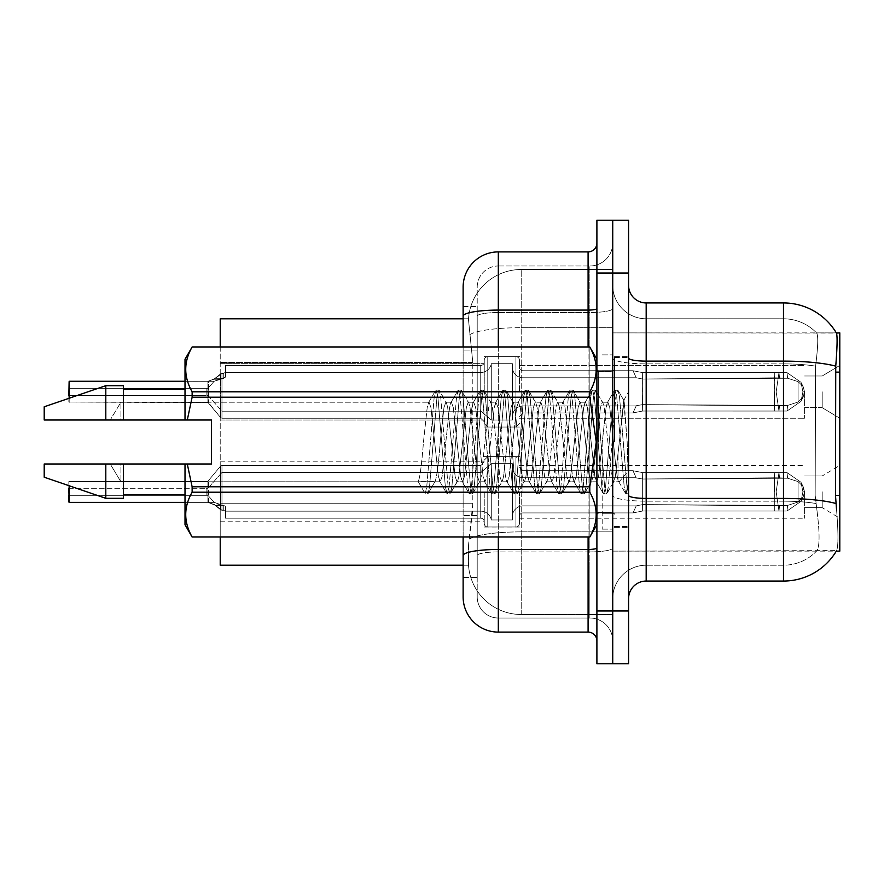 <?xml version="1.0" encoding="UTF-8"?>
<svg xmlns="http://www.w3.org/2000/svg" width="884" height="884" viewBox="0 0 884 884"><rect width="100%" height="100%" fill="white"/><g stroke="black" fill="none" stroke-linecap="round" stroke-linejoin="round"><path stroke-width="0.66" stroke-dasharray="4.42 3.31" d="M839.8 391.833L839.8 418.243L839.8 391.833M822.197 391.833L822.197 407.679L822.197 391.833M839.8 491.813L839.8 518.212L839.8 491.813M822.197 491.813L822.197 507.659L822.197 491.813M484.244 391.833L484.244 360.186A3.525 3.514 0 0 1 487.769 356.661A3.525 3.514 0 0 0 484.244 360.186L484.244 361.943A3.525 3.514 180 0 1 480.719 365.457A3.525 3.514 180 0 0 484.244 361.943L484.244 360.186A3.525 3.514 0 0 1 487.769 356.661L515.924 356.661A3.525 3.514 0 0 1 519.449 360.186A3.525 3.514 0 0 0 515.924 356.661A3.525 3.514 0 0 1 519.449 360.186L519.449 367.214A3.525 3.514 180 0 0 522.963 370.728L633.032 370.728L636.237 377.766L522.963 377.766A10.564 10.553 0 0 1 512.411 367.214A10.564 10.553 0 0 0 522.963 377.766L636.237 377.766L522.963 377.766A10.564 10.553 0 0 1 512.411 367.214L512.411 416.474L512.411 367.214A10.564 10.553 0 0 0 522.963 377.766L636.237 377.766L522.963 377.766A10.564 10.553 0 0 1 512.411 367.214L512.411 419.999L512.411 367.214A10.564 10.553 0 0 0 522.963 377.766L636.237 377.766L522.963 377.766A10.564 10.553 0 0 1 512.411 367.214L512.411 419.999L512.411 367.214A10.564 10.553 0 0 0 522.963 377.766L636.237 377.766L522.963 377.766A10.564 10.553 0 0 1 512.411 367.214L512.411 419.999L512.411 367.214A10.564 10.553 0 0 0 522.963 377.766L636.237 377.766L522.963 377.766A10.564 10.553 0 0 1 512.411 367.214L512.411 419.999L512.411 367.214A10.564 10.553 0 0 0 522.963 377.766L636.237 377.766L522.963 377.766A10.564 10.553 0 0 1 512.411 367.214L512.411 419.999L512.411 367.214A10.564 10.553 0 0 0 522.963 377.766L636.237 377.766L522.963 377.766A10.564 10.553 0 0 1 512.411 367.214L512.411 419.999L512.411 367.214A10.564 10.553 0 0 0 522.963 377.766L636.237 377.766L522.963 377.766A10.564 10.553 0 0 1 512.411 367.214L512.411 419.999L512.411 367.214A10.564 10.553 0 0 0 522.963 377.766L636.237 377.766L522.963 377.766A10.564 10.553 0 0 1 512.411 367.214L512.411 419.999L512.411 367.214A10.564 10.553 0 0 0 522.963 377.766L636.237 377.766L522.963 377.766A10.564 10.553 0 0 1 512.411 367.214L512.411 419.999L512.411 367.214A10.564 10.553 0 0 0 522.963 377.766L636.237 377.766L522.963 377.766A10.564 10.553 0 0 1 512.411 367.214L512.411 419.999L512.411 367.214A10.564 10.553 0 0 0 522.963 377.766L636.237 377.766L522.963 377.766A10.564 10.553 0 0 1 512.411 367.214L512.411 419.999L512.411 367.214A10.564 10.553 0 0 0 522.963 377.766L636.237 377.766L522.963 377.766A10.564 10.553 0 0 1 512.411 367.214L512.411 419.999L512.411 367.214A10.564 10.553 0 0 0 522.963 377.766L636.237 377.766L522.963 377.766A10.564 10.553 0 0 1 512.411 367.214L512.411 419.999L512.411 367.214A10.564 10.553 0 0 0 522.963 377.766L636.237 377.766L522.963 377.766A10.564 10.553 0 0 1 512.411 367.214L512.411 419.999L512.411 367.214A10.564 10.553 0 0 0 522.963 377.766L636.237 377.766L522.963 377.766A10.564 10.553 0 0 1 512.411 367.214L512.411 419.999L512.411 367.214A10.564 10.553 0 0 0 522.963 377.766L636.237 377.766L642.546 379.037L642.646 372.639L633.032 370.739L642.657 372.639L642.602 379.037L774.229 377.833L774.318 372.628L778.97 372.628L642.657 372.639L642.657 411.027L642.646 372.639L774.318 372.639L642.646 372.639L633.032 370.739L522.963 370.728A3.525 3.514 180 0 1 519.449 367.214L519.449 360.186A3.525 3.514 0 0 0 515.924 356.661A3.525 3.514 0 0 1 519.449 360.186L519.449 367.214A3.525 3.514 180 0 0 522.963 370.728L633.032 370.728L636.237 377.766L642.546 379.037L774.229 377.833L774.318 372.628L778.97 372.628L642.657 372.639L642.602 379.037L774.229 377.833L774.318 372.628L778.97 372.628L642.657 372.639L642.657 411.027L633.099 412.905L642.657 411.027L642.535 404.629L774.229 405.833L774.318 411.038L642.657 411.027L642.535 404.629C634.347 406.054 634.347 406.054 642.535 404.629C634.347 406.054 634.347 406.054 642.535 404.629L774.229 405.833L774.318 411.038L778.97 411.038L776.174 391.833L778.97 411.038L779.522 405.778L787.611 405.424L798.097 402.043L787.611 405.424L798.097 402.043L798.097 381.623L787.611 378.253L798.097 381.623L798.097 402.043L803.136 397.093L804.528 391.833L803.136 386.584L798.097 381.623L803.136 386.584L804.528 391.855L803.136 397.093L798.097 402.043L787.611 405.424L798.097 402.043L798.097 381.623L787.611 378.253L798.097 381.623L798.097 402.043L803.136 397.093L804.528 391.833L803.136 386.584L798.097 381.623L803.136 386.584L804.528 391.855L803.136 397.093L798.097 402.043L787.611 405.424L798.097 402.043L798.097 381.623L787.611 378.253L798.097 381.623L798.097 402.043L803.136 397.093L804.528 391.833L803.136 386.584L798.097 381.623L803.136 386.584L804.528 391.855L803.136 397.093L798.097 402.043L787.611 405.424L798.097 402.043L798.097 381.623L787.611 378.253L798.097 381.623L798.097 402.043L803.136 397.093L804.528 391.833L803.136 386.584L798.097 381.623L803.136 386.584L804.528 391.855L803.136 397.093L798.097 402.043L787.611 405.424L798.097 402.043L798.097 381.623L787.611 378.253L798.097 381.623L798.097 402.043L803.136 397.093L804.528 391.833L803.136 386.584L798.097 381.623L803.136 386.584L804.528 391.855L803.136 397.093L798.097 402.043L787.611 405.424L798.097 402.043L798.097 381.623L787.611 378.253L798.097 381.623L798.097 402.043L803.136 397.093L804.528 391.833L803.136 386.584L798.097 381.623L803.136 386.584L804.528 391.855L803.136 397.093L798.097 402.043L787.611 405.424L798.097 402.043L798.097 381.623L787.611 378.253L798.097 381.623L798.097 402.043L803.136 397.093L804.528 391.833L803.136 386.584L798.097 381.623L803.136 386.584L804.528 391.855L803.136 397.093L798.097 402.043L787.611 405.424L798.097 402.043L798.097 381.623L787.611 378.253L798.097 381.623L798.097 402.043L803.136 397.093L804.528 391.833L803.136 386.584L798.097 381.623L803.136 386.584L804.528 391.855L803.136 397.093L798.097 402.043L787.611 405.424L798.097 402.043L798.097 381.623L787.611 378.253L798.097 381.623L798.097 402.043L803.136 397.093L804.528 391.833L803.136 386.584L798.097 381.623L803.136 386.584L804.528 391.855L803.136 397.093L798.097 402.043L787.611 405.424L798.097 402.043L798.097 381.623L787.611 378.253L798.097 381.623L798.097 402.043L803.136 397.093L804.528 391.833L803.136 386.584L798.097 381.623L803.136 386.584L804.528 391.855L803.136 397.093L798.097 402.043L787.611 405.424L798.097 402.043L798.097 381.623L787.611 378.253L798.097 381.623L798.097 402.043L803.136 397.093L804.528 391.833L803.136 386.584L798.097 381.623L803.136 386.584L804.528 391.855L803.136 397.093L798.097 402.043L787.611 405.424L798.097 402.043L798.097 381.623L787.611 378.253L798.097 381.623L798.097 402.043L803.136 397.093L804.528 391.833L803.136 386.584L798.097 381.623L803.136 386.584L804.528 391.855L803.136 397.093L798.097 402.043L787.611 405.424L798.097 402.043L798.097 381.623L787.611 378.253L798.097 381.623L798.097 402.043L803.136 397.093L804.528 391.833L803.136 386.584L798.097 381.623L803.136 386.584L804.528 391.855L803.136 397.093L798.097 402.043L787.611 405.424L798.097 402.043L798.097 381.623L787.611 378.253L798.097 381.623L798.097 402.043L803.136 397.093L804.528 391.833L803.136 386.584L798.097 381.623L803.136 386.584L804.528 391.855L803.136 397.093L798.097 402.043L787.611 405.424L798.097 402.043L798.097 381.623L787.611 378.253L798.097 381.623L798.097 402.043L803.136 397.093L804.528 391.833L803.136 386.584L798.097 381.623L803.136 386.584L804.528 391.855L803.136 397.093L798.097 402.043L787.611 405.424L798.097 402.043L798.097 381.623L787.611 378.253L798.097 381.623L798.097 402.043L803.136 397.093L804.528 391.833L803.136 386.584L798.097 381.623L803.136 386.584L804.528 391.855L803.136 397.093L798.097 402.043L787.611 405.424L798.097 402.043L798.097 381.623L787.611 378.253L798.097 381.623L798.097 402.043L803.136 397.093L804.528 391.833L803.136 386.584L798.097 381.623L803.136 386.584L804.528 391.855L803.136 397.093L798.097 402.043L787.611 405.424L787.025 411.027L778.97 411.038L779.522 405.778L774.229 405.833L774.318 411.038L778.97 411.038L776.174 391.833L778.97 372.628L642.657 372.639L633.032 370.739L642.657 372.639L642.602 379.037L774.229 377.833L774.318 372.628L778.97 372.628L642.657 372.639L642.657 391.833L642.646 372.639L774.318 372.639L642.646 372.639L633.032 370.739L522.963 370.728A3.525 3.514 180 0 1 519.449 367.214L519.449 360.186A3.525 3.514 0 0 0 515.924 356.661A3.525 3.514 0 0 1 519.449 360.186L519.449 367.214A3.525 3.514 180 0 0 522.963 370.728L633.032 370.728L636.237 377.766L642.546 379.037L642.646 372.639L642.602 379.037L774.229 377.833L774.318 372.628L778.97 372.628L642.657 372.639L642.657 411.027L642.646 372.639L633.032 370.739L642.657 372.639L642.602 379.037L774.229 377.833L774.318 372.628L778.97 372.628L642.657 372.639L642.657 411.027L632.977 412.905L642.657 411.027L642.535 404.629L774.229 405.833L774.318 411.038L642.657 411.027L642.535 404.629C634.347 406.054 634.347 406.054 642.535 404.629C634.347 406.054 634.347 406.054 642.535 404.629L774.229 405.833L774.318 411.038L778.97 411.038L779.522 405.778L774.229 405.833L774.318 411.038L778.97 411.038L779.522 405.778L787.611 405.424L787.025 411.027L778.97 411.038L776.174 391.833L778.97 411.038L779.522 405.778L787.611 405.424L787.025 411.027L778.97 411.038L779.522 405.778L774.229 405.833L774.318 411.038L642.657 411.027L642.646 372.639L774.318 372.639L642.646 372.639L633.032 370.739L522.963 370.728A3.525 3.514 180 0 1 519.449 367.214L519.449 360.186A3.525 3.514 0 0 0 515.924 356.661A3.525 3.514 0 0 1 519.449 360.186L519.449 367.214A3.525 3.514 180 0 0 522.963 370.728L633.032 370.728L636.237 377.766L642.546 379.037L774.229 377.833L774.318 372.628L778.97 372.628L642.657 372.639L642.602 379.037L774.229 377.833L774.318 372.628L778.97 372.628L642.657 372.639L642.657 411.027L632.977 412.905L642.657 411.027L642.535 404.629L774.229 405.833L774.318 411.038L778.97 411.038L776.174 391.833L778.97 372.628L642.657 372.639L633.032 370.739L642.657 372.639L642.602 379.037L774.229 377.833L774.318 372.628L778.97 372.628L642.657 372.639L642.657 391.833L642.646 372.639L774.318 372.639L642.646 372.639L633.032 370.739L522.963 370.728A3.525 3.514 180 0 1 519.449 367.214L519.449 360.186A3.525 3.514 0 0 0 515.924 356.661A3.525 3.514 0 0 1 519.449 360.186L519.449 367.214A3.525 3.514 180 0 0 522.963 370.728L633.032 370.728L636.237 377.766L642.546 379.037L642.646 372.639L642.602 379.037L774.229 377.833L774.318 372.628L778.97 372.628L642.657 372.639L642.535 404.629C634.347 406.054 634.347 406.054 642.535 404.629C634.347 406.054 634.347 406.054 642.535 404.629L774.229 405.833L774.318 411.038L778.97 411.038L779.522 405.778L774.229 405.833L774.318 411.038L642.657 411.027L642.646 372.639L633.032 370.739L642.657 372.639L642.602 379.037L774.229 377.833L774.318 372.628L778.97 372.628L642.657 372.639L642.657 411.027L632.977 412.905L642.657 411.027L642.535 404.629L774.229 405.833L774.318 411.038L778.97 411.038L779.522 405.778L787.611 405.424L787.025 411.027L778.97 411.038L776.174 391.833L778.97 411.038L779.522 405.778L787.611 405.424L787.025 411.027L778.97 411.038L779.522 405.778L774.229 405.833L774.318 411.038L778.97 411.038L776.174 391.833L778.97 372.628L642.646 372.639L633.032 370.739L522.963 370.728A3.525 3.514 180 0 1 519.449 367.214L519.449 360.186A3.525 3.514 0 0 0 515.924 356.661A3.525 3.514 0 0 1 519.449 360.186L519.449 367.214A3.525 3.514 180 0 0 522.963 370.728L633.032 370.728L636.237 377.766L642.546 379.037L774.229 377.833L774.318 372.628L778.97 372.628L642.657 372.639L642.602 379.037L774.229 377.833L774.318 372.628L778.97 372.628L779.522 377.899L774.229 377.833L774.318 372.628L642.657 372.639L642.657 391.833L642.646 372.639L633.032 370.739L642.657 372.639L642.602 379.037L774.229 377.833L774.318 372.628L778.97 372.628L779.522 377.899L787.611 378.253L798.097 381.623L787.611 378.253L787.025 372.639L800.948 382.253L802.926 391.833L800.959 401.424L787.025 411.027L778.97 411.038L779.522 405.778L774.229 405.833L774.318 411.038L642.657 411.027L642.535 404.629C634.347 406.054 634.347 406.054 642.535 404.629C634.347 406.054 634.347 406.054 642.535 404.629L774.229 405.833L774.318 411.038L778.97 411.038L779.522 405.778L787.611 405.424L787.025 411.027L778.97 411.038L776.174 391.833L778.97 411.038L779.522 405.778L787.611 405.424L787.025 411.027L778.97 411.038L779.522 405.778L774.229 405.833L774.318 411.038L778.97 411.038L776.174 391.833L778.97 372.628L776.174 391.833L778.97 411.038L779.522 405.778L774.229 405.833L774.318 411.038L642.657 411.027L642.657 391.833L642.657 411.027L632.977 412.905L642.657 411.027L642.535 404.629L774.229 405.833L774.318 411.038L778.97 411.038L779.522 405.778L787.611 405.424L787.025 411.027L778.97 411.038L776.174 391.833L778.97 372.628L779.522 377.899L787.611 378.253L787.025 372.639L800.959 382.253L802.926 391.833L800.948 401.424L787.025 411.027L778.97 411.038L779.522 405.778L787.611 405.424L787.025 411.027L778.97 411.038L779.522 405.778L774.229 405.833L774.318 411.038L778.97 411.038L776.174 391.833L778.97 411.038L779.522 405.778L774.229 405.833L774.318 411.038L642.657 411.027L642.535 404.629C634.347 406.054 634.347 406.054 642.535 404.629C634.347 406.054 634.347 406.054 642.535 404.629L774.229 405.833L774.318 411.038L778.97 411.038L779.522 405.778L787.611 405.424L787.025 411.027L778.97 411.038L776.174 391.833L778.97 372.628L779.522 377.899L774.229 377.833L774.318 372.628L642.657 372.639L642.657 391.833L642.646 372.639L774.318 372.639L642.646 372.639L633.032 370.739L522.963 370.728A3.525 3.514 180 0 1 519.449 367.214L519.449 360.186A3.525 3.514 0 0 0 515.924 356.661A3.525 3.514 0 0 1 519.449 360.186L519.449 367.214A3.525 3.514 180 0 0 522.963 370.728L633.032 370.728L636.237 377.766L642.546 379.037L642.646 372.639L642.602 379.037L774.229 377.833L774.318 372.628L778.97 372.628L776.174 391.833L778.97 411.038L779.522 405.778L787.611 405.424L787.025 411.027L778.97 411.038L779.522 405.778L774.229 405.833L774.318 411.038L778.97 411.038L776.174 391.833L778.97 372.628L779.522 377.899L774.229 377.833L774.318 372.628L642.657 372.639L642.657 411.027L642.646 372.639L633.032 370.739L642.657 372.639L642.602 379.037L774.229 377.833L774.318 372.628L774.782 391.833L774.318 411.038L642.657 411.027L632.977 412.905L642.657 411.027L642.535 404.629L774.229 405.833L774.318 411.038L778.97 411.038L779.522 405.778L774.229 405.833L774.318 411.038L778.97 411.038L779.522 405.778L787.611 405.424L787.025 411.027L778.97 411.038L776.174 391.833L778.97 411.038L779.522 405.778L787.611 405.424L787.025 411.027L778.97 411.038L779.522 405.778L774.229 405.833L774.318 411.038L642.657 411.027L642.535 404.629C634.347 406.054 634.347 406.054 642.535 404.629C634.347 406.054 634.347 406.054 642.535 404.629L774.229 405.833L774.318 411.038L778.97 411.038L776.174 391.833L778.97 372.628L779.522 377.899L787.611 378.253L787.025 372.639L778.97 372.628L776.174 391.833L778.97 411.038L779.522 405.778L774.229 405.833L774.318 411.038L778.97 411.038L779.522 405.778L787.611 405.424L787.025 411.027L778.97 411.038L776.174 391.833L778.97 372.628L779.522 377.899L787.611 378.253L787.025 372.639L800.948 382.253L802.926 391.833L800.959 401.424L787.025 411.027L778.97 411.027L787.025 411.027L778.97 411.038L779.522 405.778L787.611 405.424L787.025 411.027L778.97 411.038L779.522 405.778L774.229 405.833L774.318 411.038L642.657 411.027L642.657 391.833L642.657 411.027L632.977 412.905L642.657 411.027L642.535 404.629L774.229 405.833L774.318 411.038L778.97 411.038L776.174 391.833L778.97 411.038L779.522 405.778L774.229 405.833L774.318 411.038L778.97 411.038L779.522 405.778L787.611 405.424L787.025 411.027L800.948 401.424L787.025 411.027L800.948 401.424L787.025 411.027L800.948 401.424L787.025 411.027L800.948 401.424L787.025 411.027L800.948 401.424L787.025 411.027L800.948 401.424L787.025 411.027L800.948 401.424L787.025 411.027L800.948 401.424L787.025 411.027L800.948 401.424L787.025 411.027L800.948 401.424L787.025 411.027L800.948 401.424L787.025 411.027L800.948 401.424L787.025 411.027L800.948 401.424L787.025 411.027L800.948 401.424L787.025 411.027L800.948 401.424L787.025 411.027L800.948 401.424L787.025 411.027L800.948 401.424L804.528 391.833L803.136 386.584L798.097 381.623L798.097 402.043L798.097 381.623L803.136 386.584L804.528 391.855L803.136 397.093L798.097 402.043L803.136 397.093L800.959 401.424L803.125 397.082L800.959 401.424L803.125 397.082L800.959 401.424L803.125 397.082L800.959 401.424L803.125 397.082L800.959 401.424L803.125 397.082L800.959 401.424L803.125 397.082L800.959 401.424L803.125 397.082L800.959 401.424L803.125 397.082L800.959 401.424L803.125 397.082L800.959 401.424L803.125 397.082L800.959 401.424L803.125 397.082L800.959 401.424L803.125 397.082L800.959 401.424L803.125 397.082L800.959 401.424L803.125 397.082L800.959 401.424L803.125 397.082L800.959 401.424L803.125 397.082L800.959 401.424L803.125 397.082L800.959 401.424L802.926 391.833L800.959 401.424L802.926 391.833L800.959 401.424L802.926 391.833L800.959 401.424L802.926 391.833L800.959 401.424L802.926 391.833L800.959 401.424L802.926 391.833L800.959 401.424L802.926 391.833L800.959 401.424L802.926 391.833L800.959 401.424L802.926 391.833L800.959 401.424L802.926 391.833L800.959 401.424L802.926 391.833L800.959 401.424L802.926 391.833L800.959 401.424L802.926 391.833L800.959 401.424L802.926 391.833L800.959 401.424L802.926 391.833L800.959 401.424L802.926 391.833L800.959 401.424L802.926 391.833L804.528 391.855L802.926 391.833L804.528 391.855L802.926 391.833L804.528 391.855L802.926 391.833L804.528 391.855L802.926 391.833L804.528 391.855L802.926 391.833L804.528 391.855L802.926 391.833L804.528 391.855L802.926 391.833L804.528 391.855L802.926 391.833L804.528 391.855L802.926 391.833L804.528 391.855L802.926 391.833L804.528 391.855L802.926 391.833L804.528 391.855L802.926 391.833L804.528 391.855L802.926 391.833L804.528 391.855L802.926 391.833L804.528 391.855L802.926 391.833L804.528 391.855L802.926 391.833L804.528 391.855L802.926 391.833L804.528 391.855L802.926 391.833L800.959 382.253L802.926 391.833L800.959 382.253L802.926 391.833L800.959 382.253L802.926 391.833L800.959 382.253L802.926 391.833L800.959 382.253L802.926 391.833L800.959 382.253L802.926 391.833L800.959 382.253L802.926 391.833L800.959 382.253L802.926 391.833L800.959 382.253L802.926 391.833L800.959 382.253L802.926 391.833L800.959 382.253L802.926 391.833L800.959 382.253L802.926 391.833L800.959 382.253L802.926 391.833L800.959 382.253L802.926 391.833L800.959 382.253L802.926 391.833L800.959 382.253L802.926 391.833L800.959 382.253L787.025 372.639L778.97 372.628L779.522 377.899L774.229 377.833L774.318 372.628L774.318 411.038L642.657 411.027L642.535 404.629C634.347 406.054 634.347 406.054 642.535 404.629C634.347 406.054 634.347 406.054 642.535 404.629L774.229 405.833L774.318 411.038L778.97 411.038L776.174 391.833L778.97 372.628L776.174 391.833L778.97 411.038L779.522 405.778L787.611 405.424L787.025 411.027L787.611 405.424L787.025 411.027L787.611 405.424L787.025 411.027L787.611 405.424L787.025 411.027L787.611 405.424L787.025 411.027L787.611 405.424L787.025 411.027L787.611 405.424L787.025 411.027L787.611 405.424L787.025 411.027L787.611 405.424L787.025 411.027L787.611 405.424L787.025 411.027L787.611 405.424L774.229 405.833L774.318 411.038L778.97 411.038L779.522 405.778L774.229 405.833L774.318 411.038L642.657 411.027L642.646 372.639L642.657 411.027L632.977 412.905L642.657 411.027L642.535 404.629L774.229 405.833L774.318 411.038L778.97 411.038L776.174 391.833L778.97 372.628L779.522 377.899L774.229 377.833L774.318 411.038L778.97 411.038L779.522 405.778L787.611 405.424L774.229 405.833L774.318 411.038L642.657 411.027L642.535 404.629C634.347 406.054 634.347 406.054 642.535 404.629C634.347 406.054 634.347 406.054 642.535 404.629L774.229 405.833L774.318 411.038L778.97 411.038L779.522 405.778L774.229 405.833L774.318 411.038L778.97 411.038L642.657 411.027L642.646 372.639L774.318 372.639L642.646 372.639L633.032 370.739L522.963 370.728A3.525 3.514 180 0 1 519.449 367.214L519.449 360.186A3.525 3.514 0 0 0 515.924 356.661A3.525 3.514 0 0 1 519.449 360.186L519.449 367.214A3.525 3.514 180 0 0 522.963 370.728L633.032 370.728L636.237 377.766L642.546 379.037L774.229 377.833L774.318 372.628L774.318 411.038L778.97 411.038L642.657 411.027L632.977 412.905L642.657 411.027L642.535 404.629L774.229 405.833L642.535 404.629C634.347 406.054 634.347 406.054 642.535 404.629C634.347 406.054 634.347 406.054 642.535 404.629L774.229 405.833L642.535 404.629C634.347 406.054 634.347 406.054 642.535 404.629C634.347 406.054 634.347 406.054 642.535 404.629L787.611 405.424L642.535 404.629C634.347 406.054 634.347 406.054 642.535 404.629C634.347 406.054 634.347 406.054 642.535 404.629L787.611 405.424L642.535 404.629C634.347 406.054 634.347 406.054 642.535 404.629C634.347 406.054 634.347 406.054 642.535 404.629L787.611 405.424L642.535 404.629C634.347 406.054 634.347 406.054 642.535 404.629C634.347 406.054 634.347 406.054 642.535 404.629L787.611 405.424L642.535 404.629C634.347 406.054 634.347 406.054 642.535 404.629C634.347 406.054 634.347 406.054 642.535 404.629L787.611 405.424L642.535 404.629C634.347 406.054 634.347 406.054 642.535 404.629C634.347 406.054 634.347 406.054 642.535 404.629L787.611 405.424L642.535 404.629C634.347 406.054 634.347 406.054 642.535 404.629C634.347 406.054 634.347 406.054 642.535 404.629L787.611 405.424L642.535 404.629C634.347 406.054 634.347 406.054 642.535 404.629C634.347 406.054 634.347 406.054 642.535 404.629L787.611 405.424L642.535 404.629C634.347 406.054 634.347 406.054 642.535 404.629C634.347 406.054 634.347 406.054 642.535 404.629L642.657 391.833L642.657 411.027L632.977 412.905L642.657 411.027L642.646 372.639L642.602 379.037L774.229 377.833L774.318 372.628L774.318 411.038L778.97 411.038L642.657 411.027L632.977 412.905L642.657 411.027L642.657 391.833L642.657 411.027L632.977 412.905L642.657 411.027L642.646 372.639L642.657 411.027L632.977 412.905L642.657 411.027L642.646 372.639L633.032 370.739L642.657 372.639L642.602 379.037L774.229 377.833L774.318 372.628L774.318 411.038L778.97 411.038L642.657 411.027L632.977 412.905L642.657 411.027L642.657 391.833L642.657 411.027L632.977 412.905L642.657 411.027L642.646 372.639L642.657 411.027L633.099 412.905L642.657 411.027L642.646 372.639L774.318 372.639L642.646 372.639L633.032 370.739L522.963 370.728A3.525 3.514 180 0 1 519.449 367.214L519.449 360.186A3.525 3.514 0 0 0 515.924 356.661A3.525 3.514 0 0 1 519.449 360.186L519.449 367.214A3.525 3.514 180 0 0 522.963 370.728L633.032 370.728L636.237 377.766L642.546 379.037L642.646 372.639L642.602 379.037L774.229 377.833L774.318 372.628L774.318 411.038L778.97 411.038L642.657 411.027L632.977 412.905L642.657 411.027L642.657 391.833L642.657 411.027L632.977 412.905L642.657 411.027L642.535 404.629L642.657 411.027L774.318 411.027L642.657 411.027L774.318 411.027L642.657 411.027L774.318 411.027L642.657 411.027L774.318 411.027L642.657 411.027L774.318 411.027L642.657 411.027L774.318 411.027L642.657 411.027L774.318 411.027L642.657 411.027L774.318 411.027L642.657 411.027L774.318 411.027L642.657 411.027L642.646 372.639L642.657 391.833L642.646 372.639L633.032 370.739L642.657 372.639L642.602 379.037L774.229 377.833L774.318 372.628L774.318 411.038L778.97 411.038L776.174 391.833L778.97 372.628L779.522 377.899L787.611 378.253L787.025 372.639L800.948 382.253L787.025 372.639L778.97 372.628L776.174 391.833L778.97 411.038L776.174 391.833L778.97 372.628L779.522 377.899L787.611 378.253L787.025 372.639L800.948 382.253L787.025 372.639L778.97 372.628L779.522 377.899L774.229 377.833L774.318 372.628L774.318 411.038L774.318 372.628L774.318 411.038L774.318 372.628L774.318 411.038L774.318 372.628L774.318 411.038L774.318 372.628L774.318 411.038L774.318 372.628L774.318 411.038L774.318 372.628L774.229 377.833L787.611 378.253L787.025 372.639L800.948 382.253L787.025 372.639L778.97 372.628L776.174 391.833L778.97 372.628L779.522 377.899L787.611 378.253L787.025 372.639L800.948 382.253L787.025 372.639L778.97 372.628L779.522 377.899L774.229 377.833L787.611 378.253L787.025 372.639L800.948 382.253L787.025 372.639L778.97 372.628L776.174 391.833L778.97 411.038L776.174 391.833L778.97 372.628L779.522 377.899L787.611 378.253L787.025 372.639L800.948 382.253L787.025 372.639L778.97 372.628L779.522 377.899L642.546 379.037L642.646 372.639L642.657 391.833L642.657 372.639L774.318 372.639L642.646 372.639L633.032 370.739L522.963 370.728A3.525 3.514 180 0 1 519.449 367.214L519.449 360.186A3.525 3.514 0 0 0 515.924 356.661A3.525 3.514 0 0 1 519.449 360.186L519.449 367.214A3.525 3.514 180 0 0 522.963 370.728L633.032 370.728L636.237 377.766L642.546 379.037L787.611 378.253L787.025 372.639L800.948 382.253L787.025 372.639L778.97 372.628L776.174 391.833L778.97 372.628L779.522 377.899L787.611 378.253L787.025 372.639L800.948 382.253L787.025 372.639L778.97 372.628L779.522 377.899L774.229 377.833L787.611 378.253L787.025 372.639L800.948 382.253L787.025 372.639L778.97 372.628L776.174 391.833L778.97 411.038L776.174 391.833L778.97 372.628L779.522 377.899L787.611 378.253L787.025 372.639L800.948 382.253L787.025 372.639L778.97 372.628L779.522 377.899L642.546 379.037L642.646 372.639L642.602 379.037L787.611 378.253L787.025 372.639L800.948 382.253L787.025 372.639L778.97 372.628L776.174 391.833L778.97 372.628L779.522 377.899L787.611 378.253L787.025 372.639L800.948 382.253L787.025 372.639L778.97 372.628L779.522 377.899L642.546 379.037L642.646 372.639L642.546 379.037L787.611 378.253L787.025 372.639L800.948 382.253L787.025 372.639L778.97 372.628L776.174 391.833L778.97 372.628L779.522 377.899L787.611 378.253L787.025 372.639L800.948 382.253L787.025 372.639L778.97 372.628L779.522 377.899L774.229 377.833L787.611 378.253L787.025 372.639L800.948 382.253L787.025 372.639L778.97 372.628L779.522 377.899L787.611 378.253L787.025 372.639L800.948 382.253L787.025 372.639L778.97 372.628L779.522 377.899L642.546 379.037L642.646 372.639L633.032 370.739L522.963 370.728A3.525 3.514 180 0 1 519.449 367.214L519.449 360.186A3.525 3.514 0 0 0 515.924 356.661A3.525 3.514 0 0 1 519.449 360.186L519.449 367.214A3.525 3.514 180 0 0 522.963 370.728L633.032 370.728L636.237 377.766L642.546 379.037L642.646 372.639L633.032 370.739L522.963 370.728A3.525 3.514 180 0 1 519.449 367.214L519.449 360.186A3.525 3.514 0 0 0 515.924 356.661A3.525 3.514 0 0 1 519.449 360.186L519.449 367.214A3.525 3.514 180 0 0 522.963 370.728L633.032 370.728L636.237 377.766L642.546 379.037L787.611 378.253L787.025 372.639L778.97 372.639L787.025 372.639L778.97 372.639L787.025 372.639L778.97 372.639L787.025 372.639L778.97 372.639L787.025 372.639L778.97 372.639L787.025 372.639L778.97 372.639L787.025 372.639L778.97 372.639L787.025 372.639L778.97 372.639L787.025 372.639L778.97 372.639L787.025 372.639L787.611 378.253L787.025 372.639L787.611 378.253L787.025 372.639L787.611 378.253L787.025 372.639L787.611 378.253L787.025 372.639L787.611 378.253L787.025 372.639L787.611 378.253L787.025 372.639L787.611 378.253L787.025 372.639L787.611 378.253L642.546 379.037L642.646 372.639L633.032 370.739L522.963 370.728A3.525 3.514 180 0 1 519.449 367.214L519.449 360.186A3.525 3.514 0 0 0 515.924 356.661A3.525 3.514 0 0 1 519.449 360.186L519.449 367.214A3.525 3.514 180 0 0 522.963 370.728L633.032 370.728L636.237 377.766L642.546 379.037L642.646 372.639L633.032 370.739L522.963 370.728A3.525 3.514 180 0 1 519.449 367.214L519.449 360.186A3.525 3.514 0 0 0 515.924 356.661A3.525 3.514 0 0 1 519.449 360.186L519.449 367.214A3.525 3.514 180 0 0 522.963 370.728L633.032 370.728L636.237 377.766L642.546 379.037L787.611 378.253L642.546 379.037L642.646 372.639L633.032 370.739L522.963 370.728A3.525 3.514 180 0 1 519.449 367.214L519.449 360.186A3.525 3.514 0 0 0 515.924 356.661A3.525 3.514 0 0 1 519.449 360.186L519.449 367.214A3.525 3.514 180 0 0 522.963 370.728L633.032 370.728L636.237 377.766L642.546 379.037L642.646 372.639L633.032 370.739L522.963 370.728A3.525 3.514 180 0 1 519.449 367.214L519.449 360.186A3.525 3.514 0 0 0 515.924 356.661A3.525 3.514 0 0 1 519.449 360.186L519.449 367.214A3.525 3.514 180 0 0 522.963 370.728L633.032 370.728L636.237 377.766L642.546 379.037L787.611 378.253L642.546 379.037L642.646 372.639L633.032 370.739L522.963 370.728A3.525 3.514 180 0 1 519.449 367.214L519.449 360.186A3.525 3.514 0 0 0 515.924 356.661A3.525 3.514 0 0 1 519.449 360.186L519.449 367.214A3.525 3.514 180 0 0 522.963 370.728L633.032 370.728L636.237 377.766L642.546 379.037L642.646 372.639L633.032 370.739L522.963 370.728A3.525 3.514 180 0 1 519.449 367.214L519.449 360.186A3.525 3.514 0 0 0 515.924 356.661L515.924 427.038L515.924 356.661L515.924 427.038L515.924 356.661L515.924 427.038L515.924 356.661L515.924 427.038L515.924 356.661L515.924 427.038L515.924 356.661L515.924 427.038L515.924 356.661L515.924 427.038L515.924 356.661L515.924 427.038L515.924 356.661L515.924 427.038L515.924 356.661L515.924 427.038L515.924 356.661L515.924 427.038L515.924 356.661L515.924 427.038L515.924 356.661L515.924 427.038L515.924 356.661L515.924 427.038L515.924 356.661L515.924 427.038L515.924 356.661L515.924 427.038L515.924 356.661L515.924 427.038L515.924 356.661L515.924 427.038L515.924 356.661L487.769 356.661A3.525 3.514 0 0 0 484.244 360.186L484.244 361.943A3.525 3.514 180 0 1 480.719 365.457A3.525 3.514 180 0 0 484.244 361.943L484.244 360.186A3.525 3.514 0 0 1 487.769 356.661L515.924 356.661L487.769 356.661A3.525 3.514 0 0 0 484.244 360.186L484.244 361.943A3.525 3.514 180 0 1 480.719 365.457A3.525 3.514 180 0 0 484.244 361.943L484.244 360.186A3.525 3.514 0 0 1 487.769 356.661L515.924 356.661L487.769 356.661A3.525 3.514 0 0 0 484.244 360.186L484.244 361.943A3.525 3.514 180 0 1 480.719 365.457A3.525 3.514 180 0 0 484.244 361.943L484.244 360.186A3.525 3.514 0 0 1 487.769 356.661L515.924 356.661L487.769 356.661A3.525 3.514 0 0 0 484.244 360.186L484.244 361.943A3.525 3.514 180 0 1 480.719 365.457A3.525 3.514 180 0 0 484.244 361.943L484.244 360.186A3.525 3.514 0 0 1 487.769 356.661L515.924 356.661L487.769 356.661A3.525 3.514 0 0 0 484.244 360.186L484.244 361.943A3.525 3.514 180 0 1 480.719 365.457A3.525 3.514 180 0 0 484.244 361.943L484.244 360.186A3.525 3.514 0 0 1 487.769 356.661L515.924 356.661L487.769 356.661A3.525 3.514 0 0 0 484.244 360.186L484.244 361.943A3.525 3.514 180 0 1 480.719 365.457A3.525 3.514 180 0 0 484.244 361.943L484.244 360.186A3.525 3.514 0 0 1 487.769 356.661L515.924 356.661L487.769 356.661A3.525 3.514 0 0 0 484.244 360.186L484.244 361.943A3.525 3.514 180 0 1 480.719 365.457A3.525 3.514 180 0 0 484.244 361.943L484.244 360.186A3.525 3.514 0 0 1 487.769 356.661L515.924 356.661L487.769 356.661A3.525 3.514 0 0 0 484.244 360.186L484.244 361.943A3.525 3.514 180 0 1 480.719 365.457A3.525 3.514 180 0 0 484.244 361.943L484.244 360.186A3.525 3.514 0 0 1 487.769 356.661L515.924 356.661L487.769 356.661A3.525 3.514 0 0 0 484.244 360.186L484.244 361.943A3.525 3.514 180 0 1 480.719 365.457A3.525 3.514 180 0 0 484.244 361.943L484.244 360.186A3.525 3.514 0 0 1 487.769 356.661L515.924 356.661L487.769 356.661A3.525 3.514 0 0 0 484.244 360.186L484.244 361.943A3.525 3.514 180 0 1 480.719 365.457A3.525 3.514 180 0 0 484.244 361.943L484.244 360.186A3.525 3.514 0 0 1 487.769 356.661L515.924 356.661L487.769 356.661A3.525 3.514 0 0 0 484.244 360.186L484.244 361.943A3.525 3.514 180 0 1 480.719 365.457A3.525 3.514 180 0 0 484.244 361.943L484.244 360.186A3.525 3.514 0 0 1 487.769 356.661L515.924 356.661L487.769 356.661A3.525 3.514 0 0 0 484.244 360.186L484.244 361.943A3.525 3.514 180 0 1 480.719 365.457A3.525 3.514 180 0 0 484.244 361.943L484.244 360.186A3.525 3.514 0 0 1 487.769 356.661L515.924 356.661L487.769 356.661A3.525 3.514 0 0 0 484.244 360.186L484.244 361.943A3.525 3.514 180 0 1 480.719 365.457A3.525 3.514 180 0 0 484.244 361.943L484.244 360.186A3.525 3.514 0 0 1 487.769 356.661L515.924 356.661L487.769 356.661A3.525 3.514 0 0 0 484.244 360.186L484.244 361.943A3.525 3.514 180 0 1 480.719 365.457A3.525 3.514 180 0 0 484.244 361.943L484.244 360.186A3.525 3.514 0 0 1 487.769 356.661L515.924 356.661L487.769 356.661A3.525 3.514 0 0 0 484.244 360.186L484.244 361.943A3.525 3.514 180 0 1 480.719 365.457A3.525 3.514 180 0 0 484.244 361.943L484.244 360.186A3.525 3.514 0 0 1 487.769 356.661L515.924 356.661L487.769 356.661A3.525 3.514 0 0 0 484.244 360.186L484.244 361.943A3.525 3.514 180 0 1 480.719 365.457A3.525 3.514 180 0 0 484.244 361.943L484.244 391.833M220.215 391.833L220.215 419.999L220.215 391.833M484.244 491.813L484.244 523.461A3.525 3.514 180 0 0 487.769 526.986A3.525 3.514 180 0 1 484.244 523.461L484.244 521.704A3.525 3.514 0 0 0 480.719 518.19A3.525 3.514 0 0 1 484.244 521.704L484.244 523.461A3.525 3.514 180 0 0 487.769 526.986L515.924 526.986A3.525 3.514 180 0 0 519.449 523.461A3.525 3.514 180 0 1 515.924 526.986A3.525 3.514 180 0 0 519.449 523.461L519.449 516.433A3.525 3.514 0 0 1 522.963 512.919L633.032 512.919L522.963 512.919A3.525 3.514 0 0 0 519.449 516.433L519.449 523.461A3.525 3.514 180 0 1 515.924 526.986A3.525 3.514 180 0 0 519.449 523.461L519.449 516.433A3.525 3.514 0 0 1 522.963 512.919L633.032 512.919L522.963 512.919A3.525 3.514 0 0 0 519.449 516.433L519.449 523.461A3.525 3.514 180 0 1 515.924 526.986A3.525 3.514 180 0 0 519.449 523.461L519.449 516.433A3.525 3.514 0 0 1 522.963 512.919L633.032 512.919L522.963 512.919A3.525 3.514 0 0 0 519.449 516.433L519.449 523.461A3.525 3.514 180 0 1 515.924 526.986A3.525 3.514 180 0 0 519.449 523.461L519.449 516.433A3.525 3.514 0 0 1 522.963 512.919L633.032 512.919L522.963 512.919A3.525 3.514 0 0 0 519.449 516.433L519.449 523.461A3.525 3.514 180 0 1 515.924 526.986A3.525 3.514 180 0 0 519.449 523.461L519.449 516.433A3.525 3.514 0 0 1 522.963 512.919L633.032 512.919L522.963 512.919A3.525 3.514 0 0 0 519.449 516.433L519.449 523.461A3.525 3.514 180 0 1 515.924 526.986A3.525 3.514 180 0 0 519.449 523.461L519.449 516.433A3.525 3.514 0 0 1 522.963 512.919L633.032 512.919L522.963 512.919A3.525 3.514 0 0 0 519.449 516.433L519.449 523.461A3.525 3.514 180 0 1 515.924 526.986A3.525 3.514 180 0 0 519.449 523.461L519.449 516.433A3.525 3.514 0 0 1 522.963 512.919L633.032 512.919L522.963 512.919A3.525 3.514 0 0 0 519.449 516.433L519.449 523.461A3.525 3.514 180 0 1 515.924 526.986A3.525 3.514 180 0 0 519.449 523.461L519.449 516.433A3.525 3.514 0 0 1 522.963 512.919L633.032 512.919L522.963 512.919A3.525 3.514 0 0 0 519.449 516.433L519.449 523.461A3.525 3.514 180 0 1 515.924 526.986A3.525 3.514 180 0 0 519.449 523.461L519.449 516.433A3.525 3.514 0 0 1 522.963 512.919L633.032 512.919L522.963 512.919A3.525 3.514 0 0 0 519.449 516.433L519.449 523.461A3.525 3.514 180 0 1 515.924 526.986A3.525 3.514 180 0 0 519.449 523.461L519.449 516.433A3.525 3.514 0 0 1 522.963 512.919L633.032 512.919L522.963 512.919A3.525 3.514 0 0 0 519.449 516.433L519.449 523.461A3.525 3.514 180 0 1 515.924 526.986A3.525 3.514 180 0 0 519.449 523.461L519.449 516.433A3.525 3.514 0 0 1 522.963 512.919L633.032 512.919L522.963 512.919A3.525 3.514 0 0 0 519.449 516.433L519.449 523.461A3.525 3.514 180 0 1 515.924 526.986A3.525 3.514 180 0 0 519.449 523.461L519.449 516.433A3.525 3.514 0 0 1 522.963 512.919L633.032 512.919L522.963 512.919A3.525 3.514 0 0 0 519.449 516.433L519.449 523.461A3.525 3.514 180 0 1 515.924 526.986A3.525 3.514 180 0 0 519.449 523.461L519.449 516.433A3.525 3.514 0 0 1 522.963 512.919L633.032 512.919L522.963 512.919A3.525 3.514 0 0 0 519.449 516.433L519.449 523.461A3.525 3.514 180 0 1 515.924 526.986A3.525 3.514 180 0 0 519.449 523.461L519.449 516.433A3.525 3.514 0 0 1 522.963 512.919L633.032 512.919L522.963 512.919A3.525 3.514 0 0 0 519.449 516.433L519.449 523.461A3.525 3.514 180 0 1 515.924 526.986A3.525 3.514 180 0 0 519.449 523.461L519.449 516.433A3.525 3.514 0 0 1 522.963 512.919L633.032 512.919L522.963 512.919A3.525 3.514 0 0 0 519.449 516.433L519.449 523.461A3.525 3.514 180 0 1 515.924 526.986A3.525 3.514 180 0 0 519.449 523.461L519.449 516.433A3.525 3.514 0 0 1 522.963 512.919L633.032 512.919L522.963 512.919A3.525 3.514 0 0 0 519.449 516.433L519.449 523.461A3.525 3.514 180 0 1 515.924 526.986A3.525 3.514 180 0 0 519.449 523.461L519.449 516.433A3.525 3.514 0 0 1 522.963 512.919L633.032 512.919L522.963 512.919A3.525 3.514 0 0 0 519.449 516.433L519.449 523.461A3.525 3.514 180 0 1 515.924 526.986A3.525 3.514 180 0 0 519.449 523.461L519.449 516.433A3.525 3.514 0 0 1 522.963 512.919L633.032 512.919L522.963 512.919A3.525 3.514 0 0 0 519.449 516.433L519.449 523.461A3.525 3.514 180 0 1 515.924 526.986L515.924 456.608L515.924 526.986L515.924 456.608L515.924 526.986L515.924 456.608L515.924 526.986L515.924 456.608L515.924 526.986L515.924 456.608L515.924 526.986L515.924 456.608L515.924 526.986L515.924 456.608L515.924 526.986L515.924 456.608L515.924 526.986L515.924 456.608L515.924 526.986L515.924 456.608L515.924 526.986L515.924 456.608L515.924 526.986L515.924 456.608L515.924 526.986L515.924 456.608L515.924 526.986L515.924 456.608L515.924 526.986L515.924 456.608L515.924 526.986L515.924 456.608L515.924 526.986L515.924 456.608L515.924 526.986L515.924 456.608L515.924 526.986L515.924 456.608L515.924 526.986L487.769 526.986A3.525 3.514 180 0 1 484.244 523.461L484.244 521.704A3.525 3.514 0 0 0 480.719 518.19A3.525 3.514 0 0 1 484.244 521.704L484.244 523.461A3.525 3.514 180 0 0 487.769 526.986L515.924 526.986L487.769 526.986A3.525 3.514 180 0 1 484.244 523.461L484.244 521.704A3.525 3.514 0 0 0 480.719 518.19A3.525 3.514 0 0 1 484.244 521.704L484.244 523.461A3.525 3.514 180 0 0 487.769 526.986L515.924 526.986L487.769 526.986A3.525 3.514 180 0 1 484.244 523.461L484.244 521.704A3.525 3.514 0 0 0 480.719 518.19A3.525 3.514 0 0 1 484.244 521.704L484.244 523.461A3.525 3.514 180 0 0 487.769 526.986L515.924 526.986L487.769 526.986A3.525 3.514 180 0 1 484.244 523.461L484.244 521.704A3.525 3.514 0 0 0 480.719 518.19A3.525 3.514 0 0 1 484.244 521.704L484.244 523.461A3.525 3.514 180 0 0 487.769 526.986L515.924 526.986L487.769 526.986A3.525 3.514 180 0 1 484.244 523.461L484.244 521.704A3.525 3.514 0 0 0 480.719 518.19A3.525 3.514 0 0 1 484.244 521.704L484.244 523.461A3.525 3.514 180 0 0 487.769 526.986L515.924 526.986L487.769 526.986A3.525 3.514 180 0 1 484.244 523.461L484.244 521.704A3.525 3.514 0 0 0 480.719 518.19A3.525 3.514 0 0 1 484.244 521.704L484.244 523.461A3.525 3.514 180 0 0 487.769 526.986L515.924 526.986L487.769 526.986A3.525 3.514 180 0 1 484.244 523.461L484.244 521.704A3.525 3.514 0 0 0 480.719 518.19A3.525 3.514 0 0 1 484.244 521.704L484.244 523.461A3.525 3.514 180 0 0 487.769 526.986L515.924 526.986L487.769 526.986A3.525 3.514 180 0 1 484.244 523.461L484.244 521.704A3.525 3.514 0 0 0 480.719 518.19A3.525 3.514 0 0 1 484.244 521.704L484.244 523.461A3.525 3.514 180 0 0 487.769 526.986L515.924 526.986L487.769 526.986A3.525 3.514 180 0 1 484.244 523.461L484.244 521.704A3.525 3.514 0 0 0 480.719 518.19A3.525 3.514 0 0 1 484.244 521.704L484.244 523.461A3.525 3.514 180 0 0 487.769 526.986L515.924 526.986L487.769 526.986A3.525 3.514 180 0 1 484.244 523.461L484.244 521.704A3.525 3.514 0 0 0 480.719 518.19A3.525 3.514 0 0 1 484.244 521.704L484.244 523.461A3.525 3.514 180 0 0 487.769 526.986L515.924 526.986L487.769 526.986A3.525 3.514 180 0 1 484.244 523.461L484.244 521.704A3.525 3.514 0 0 0 480.719 518.19A3.525 3.514 0 0 1 484.244 521.704L484.244 523.461A3.525 3.514 180 0 0 487.769 526.986L515.924 526.986L487.769 526.986A3.525 3.514 180 0 1 484.244 523.461L484.244 521.704A3.525 3.514 0 0 0 480.719 518.19A3.525 3.514 0 0 1 484.244 521.704L484.244 523.461A3.525 3.514 180 0 0 487.769 526.986L515.924 526.986L487.769 526.986A3.525 3.514 180 0 1 484.244 523.461L484.244 521.704A3.525 3.514 0 0 0 480.719 518.19A3.525 3.514 0 0 1 484.244 521.704L484.244 523.461A3.525 3.514 180 0 0 487.769 526.986L515.924 526.986L487.769 526.986A3.525 3.514 180 0 1 484.244 523.461L484.244 521.704A3.525 3.514 0 0 0 480.719 518.19A3.525 3.514 0 0 1 484.244 521.704L484.244 523.461A3.525 3.514 180 0 0 487.769 526.986L515.924 526.986L487.769 526.986A3.525 3.514 180 0 1 484.244 523.461L484.244 521.704A3.525 3.514 0 0 0 480.719 518.19A3.525 3.514 0 0 1 484.244 521.704L484.244 523.461A3.525 3.514 180 0 0 487.769 526.986L515.924 526.986L487.769 526.986A3.525 3.514 180 0 1 484.244 523.461L484.244 521.704A3.525 3.514 0 0 0 480.719 518.19A3.525 3.514 0 0 1 484.244 521.704L484.244 523.461A3.525 3.514 180 0 0 487.769 526.986L515.924 526.986L487.769 526.986A3.525 3.514 180 0 1 484.244 523.461L484.244 521.704A3.525 3.514 0 0 0 480.719 518.19A3.525 3.514 0 0 1 484.244 521.704L484.244 491.813M220.215 491.813L220.215 521.77L220.215 491.813M804.595 391.833L804.595 418.243L804.595 391.833M804.595 491.813L804.595 518.212L804.595 491.813M463.128 318.793L468.52 318.793L468.476 319.511A52.808 52.808 0 0 1 521.206 269.498L612.734 269.498L612.734 327.688L612.734 269.498L521.206 269.498L521.206 327.688L521.206 269.498A52.808 52.808 0 0 0 468.476 319.511L468.52 318.793L220.215 318.793L220.215 503.239L472.807 503.239L472.465 512.411L468.619 544.091L472.807 503.239L472.807 362.418L472.807 503.239L220.215 503.239L220.215 565.207L468.52 565.207L468.398 561.694A52.808 52.808 0 0 0 521.206 614.502L612.734 614.502L612.734 531.87L612.734 614.502L521.206 614.502L521.206 531.87L521.206 614.502A52.808 52.808 0 0 1 468.398 561.694L468.398 550.953L468.52 565.207L463.128 565.207M468.619 544.091L468.398 550.953L468.619 544.091M646.182 302.947L783.478 302.947L783.478 361.125A61.604 10.696 180 0 1 835.745 366.164C837.27 346.981 837.502 335.953 836.441 333.091A61.604 61.604 0 0 0 836.308 332.87L816.496 332.87L836.308 332.87A61.604 61.604 0 0 1 836.441 333.091L612.734 332.87L839.8 332.87L839.8 551.13L612.734 551.13L612.734 332.87L612.734 551.13L836.618 550.61C838.397 546.014 838.397 532.698 836.618 510.643C838.397 532.665 838.397 545.981 836.618 550.61A61.604 61.604 0 0 1 783.478 581.053L646.182 581.053L646.182 302.947A17.603 17.603 0 0 1 628.579 285.344L628.579 358.075L628.579 285.344M612.734 327.688L612.734 531.87L612.734 327.688L521.206 327.688L612.734 327.688M468.476 319.511L472.807 362.418L468.476 319.511A52.808 52.808 0 0 1 521.206 269.498M220.215 537.052L220.215 346.948M628.579 442L628.579 356.628L628.579 527.372L628.579 391.645L628.579 493.891L625.607 493.504L624.192 486.94L616.745 397.06L614.877 390.109L613.021 397.06L605.573 486.94L603.706 493.891L603.253 493.504L601.838 486.94L594.391 397.06L592.523 390.109L592.07 390.496L590.667 397.06L583.219 486.94L581.352 493.891L580.899 493.504L579.484 486.94L572.036 397.06L570.169 390.109L568.313 397.06L560.865 486.94L558.997 493.891L557.13 486.94L549.682 397.06L547.815 390.109L545.958 397.06L538.511 486.94L536.643 493.891L534.776 486.94L527.328 397.06L525.461 390.109L523.604 397.06L516.157 486.94L514.289 493.891L512.422 486.94L504.974 397.06L503.106 390.109L501.25 397.06L493.802 486.94L491.935 493.891L490.067 486.94L482.62 397.06L480.752 390.109L478.896 397.06L471.437 486.94L469.581 493.891L467.713 486.94L460.266 397.06L458.398 390.109L456.542 397.06L449.083 486.94L447.227 493.891L445.359 486.94L437.911 397.06L436.044 390.109L434.188 397.06L426.729 486.94L425.193 493.692L427.989 493.692L434.972 481.636L418.209 481.636L425.193 493.692L427.989 493.692L434.972 481.636L418.209 481.636L425.193 493.692L426.729 486.94L434.188 397.06L436.044 390.109L438.84 390.109L436.983 397.06L429.525 486.94L427.989 493.692L434.972 481.636C436.718 477.769 438.475 464.553 440.243 442C438.475 464.553 436.718 477.769 434.972 481.636L428.121 493.504L429.525 486.94L436.983 397.06L438.84 390.109L439.304 390.496L436.044 390.109L437.911 397.06L445.359 486.94L447.227 493.891L450.022 493.891L448.155 486.94L440.707 397.06L439.304 390.496L446.42 402.706L445.823 402.209L443.967 407.535L440.243 442L443.967 407.535L445.823 402.209L451.415 402.209L449.558 407.535L442.099 476.465L440.243 481.791L438.376 476.465L430.928 407.535L429.06 402.209L427.204 407.535L423.469 442C421.701 464.619 419.944 477.835 418.209 481.636C419.944 477.835 421.701 464.619 423.469 442L427.204 407.535L428.475 402.706L435.591 390.496L428.475 402.706L429.06 402.209L430.928 407.535L438.376 476.465L439.646 481.294L446.774 493.504L439.646 481.294L440.243 481.791L442.099 476.465L449.558 407.535L450.829 402.706L457.945 390.496L456.542 397.06L449.083 486.94L447.227 493.891L450.022 493.891L448.155 486.94L440.707 397.06L439.304 390.496L445.823 402.209L451.415 402.209L450.829 402.706L457.945 390.496L461.194 390.109L459.337 397.06L451.879 486.94L450.022 493.891L457.592 481.294L457.006 481.791L455.138 476.465L447.691 407.535L446.42 402.706L447.691 407.535L455.138 476.465L457.006 481.791L462.597 481.791L460.73 476.465L453.282 407.535L451.415 402.209L453.282 407.535L460.73 476.465L462.001 481.294L469.128 493.504L467.713 486.94L460.266 397.06L458.398 390.109L461.194 390.109L459.337 397.06L451.879 486.94L450.475 493.504L457.006 481.791L462.597 481.791L462.001 481.294L469.128 493.504L472.376 493.891L470.509 486.94L463.061 397.06L461.194 390.109L468.774 402.706L468.177 402.209L466.321 407.535L458.873 476.465L457.592 481.294L458.873 476.465L466.321 407.535L468.177 402.209L473.769 402.209L471.912 407.535L464.454 476.465L462.597 481.791L464.454 476.465L471.912 407.535L473.183 402.706L480.299 390.496L478.896 397.06L471.437 486.94L469.581 493.891L472.376 493.891L470.509 486.94L463.061 397.06L461.658 390.496L468.177 402.209L473.769 402.209L473.183 402.706L480.299 390.496L483.548 390.109L481.692 397.06L474.233 486.94L472.376 493.891L479.946 481.294L479.36 481.791L477.493 476.465L470.045 407.535L468.774 402.706L470.045 407.535L477.493 476.465L479.36 481.791L484.951 481.791L483.084 476.465L475.636 407.535L473.769 402.209L475.636 407.535L483.084 476.465L484.355 481.294L491.482 493.504L490.067 486.94L482.62 397.06L480.752 390.109L483.548 390.109L481.692 397.06L474.233 486.94L472.829 493.504L479.36 481.791L484.951 481.791L484.355 481.294L491.482 493.504L494.731 493.891L492.863 486.94L485.415 397.06L483.548 390.109L491.128 402.706L490.532 402.209L488.675 407.535L481.228 476.465L479.946 481.294L481.228 476.465L488.675 407.535L490.532 402.209L496.123 402.209L494.267 407.535L486.808 476.465L484.951 481.791L486.808 476.465L494.267 407.535L495.537 402.706L502.653 390.496L501.25 397.06L493.802 486.94L491.935 493.891L494.731 493.891L492.863 486.94L485.415 397.06L484.012 390.496L490.532 402.209L496.123 402.209L495.537 402.706L502.653 390.496L505.902 390.109L504.046 397.06L496.587 486.94L494.731 493.891L502.3 481.294L501.714 481.791L499.847 476.465L492.399 407.535L491.128 402.706L492.399 407.535L499.847 476.465L501.714 481.791L507.305 481.791L505.438 476.465L497.99 407.535L496.123 402.209L497.99 407.535L505.438 476.465L506.709 481.294L513.836 493.504L512.422 486.94L504.974 397.06L503.106 390.109L505.902 390.109L504.046 397.06L496.587 486.94L495.184 493.504L501.714 481.791L507.305 481.791L506.709 481.294L513.836 493.504L517.085 493.891L515.217 486.94L507.77 397.06L505.902 390.109L513.482 402.706L512.886 402.209L511.029 407.535L503.582 476.465L502.3 481.294L503.582 476.465L511.029 407.535L512.886 402.209L518.477 402.209L516.621 407.535L509.162 476.465L507.305 481.791L509.162 476.465L516.621 407.535L517.891 402.706L525.008 390.496L523.604 397.06L516.157 486.94L514.289 493.891L517.085 493.891L515.217 486.94L507.77 397.06L506.366 390.496L512.886 402.209L518.477 402.209L517.891 402.706L525.008 390.496L528.256 390.109L526.4 397.06L518.941 486.94L517.085 493.891L524.654 481.294L524.068 481.791L522.201 476.465L514.753 407.535L513.482 402.706L514.753 407.535L522.201 476.465L524.068 481.791L529.66 481.791L527.792 476.465L520.344 407.535L518.477 402.209L520.344 407.535L527.792 476.465L529.063 481.294L536.19 493.504L534.776 486.94L527.328 397.06L525.461 390.109L528.256 390.109L526.4 397.06L518.941 486.94L517.538 493.504L524.068 481.791L529.66 481.791L529.063 481.294L536.19 493.504L539.439 493.891L537.571 486.94L530.124 397.06L528.256 390.109L535.837 402.706L535.24 402.209L533.384 407.535L525.936 476.465L524.654 481.294L525.936 476.465L533.384 407.535L535.24 402.209L540.831 402.209L538.975 407.535L531.516 476.465L529.66 481.791L531.516 476.465L538.975 407.535L540.246 402.706L547.362 390.496L545.958 397.06L538.511 486.94L536.643 493.891L539.439 493.891L537.571 486.94L530.124 397.06L528.72 390.496L535.24 402.209L540.831 402.209L540.246 402.706L547.362 390.496L550.61 390.109L548.754 397.06L541.295 486.94L539.439 493.891L547.008 481.294L546.423 481.791L544.555 476.465L537.107 407.535L535.837 402.706L537.107 407.535L544.555 476.465L546.423 481.791L552.014 481.791L550.146 476.465L542.699 407.535L540.831 402.209L542.699 407.535L550.146 476.465L551.417 481.294L558.544 493.504L557.13 486.94L549.682 397.06L547.815 390.109L550.61 390.109L548.754 397.06L541.295 486.94L539.892 493.504L546.423 481.791L552.014 481.791L551.417 481.294L558.544 493.504L561.793 493.891L559.926 486.94L552.478 397.06L550.61 390.109L558.191 402.706L557.605 402.209L555.738 407.535L548.29 476.465L547.008 481.294L548.29 476.465L555.738 407.535L557.605 402.209L563.185 402.209L561.329 407.535L553.87 476.465L552.014 481.791L553.87 476.465L561.329 407.535L562.6 402.706L569.716 390.496L568.313 397.06L560.865 486.94L558.997 493.891L561.793 493.891L559.926 486.94L552.478 397.06L551.075 390.496L557.605 402.209L563.185 402.209L562.6 402.706L569.716 390.496L572.965 390.109L571.108 397.06L563.649 486.94L561.793 493.891L569.362 481.294L568.777 481.791L566.909 476.465L559.462 407.535L558.191 402.706L559.462 407.535L566.909 476.465L568.777 481.791L574.368 481.791L572.5 476.465L565.053 407.535L563.185 402.209L565.053 407.535L572.5 476.465L573.771 481.294L580.899 493.504L579.484 486.94L572.036 397.06L570.169 390.109L572.965 390.109L571.108 397.06L563.649 486.94L562.246 493.504L568.777 481.791L574.368 481.791L573.771 481.294L580.899 493.504L584.147 493.891L582.28 486.94L574.832 397.06L572.965 390.109L580.545 402.706L579.959 402.209L578.092 407.535L570.644 476.465L569.362 481.294L570.644 476.465L578.092 407.535L579.959 402.209L585.539 402.209L583.683 407.535L576.224 476.465L574.368 481.791L576.224 476.465L583.683 407.535L584.954 402.706L592.07 390.496L590.667 397.06L583.219 486.94L581.352 493.891L584.147 493.891L582.28 486.94L574.832 397.06L573.429 390.496L579.959 402.209L585.539 402.209L584.954 402.706L592.07 390.496L595.319 390.109L593.462 397.06L586.004 486.94L584.147 493.891L591.716 481.294L591.131 481.791L589.263 476.465L581.816 407.535L580.545 402.706L581.816 407.535L589.263 476.465L591.131 481.791L596.722 481.791L594.855 476.465L587.407 407.535L585.539 402.209L587.407 407.535L594.855 476.465L596.125 481.294L603.253 493.504L601.838 486.94L594.391 397.06L592.523 390.109L595.319 390.109L593.462 397.06L586.004 486.94L584.6 493.504L591.131 481.791L596.722 481.791L596.125 481.294L603.253 493.504L606.501 493.891L604.634 486.94L597.186 397.06L595.319 390.109L602.899 402.706L602.313 402.209L600.446 407.535L592.998 476.465L591.716 481.294L592.998 476.465L600.446 407.535L602.313 402.209L607.894 402.209L606.037 407.535L598.579 476.465L596.722 481.791L598.579 476.465L606.037 407.535L607.308 402.706L614.424 390.496L613.021 397.06L605.573 486.94L603.706 493.891L606.501 493.891L604.634 486.94L597.186 397.06L595.783 390.496L602.313 402.209L607.894 402.209L607.308 402.706L614.424 390.496L617.673 390.109L615.816 397.06L608.358 486.94L606.501 493.891L614.071 481.294L613.485 481.791L611.617 476.465L604.17 407.535L602.899 402.706L604.17 407.535L611.617 476.465L613.485 481.791L618.015 481.791L618.015 453.956L615.352 476.465L613.485 481.791L618.015 481.791L618.015 453.956L623.706 400.551L627.187 442L628.579 493.747L628.579 357.512L628.579 526.488L628.579 391.645L628.579 489.835L627.187 442L624.104 400.761L617.673 390.109L615.816 397.06L608.358 486.94L606.954 493.504L614.071 481.294L615.352 476.465L624.104 400.761L618.137 390.496L614.877 390.109L616.745 397.06L624.192 486.94L626.06 493.891L628.579 481.095L628.579 470.807L619.109 481.846L618.015 480.156C616.557 473.835 615.043 461.117 613.485 442L609.761 407.535L607.894 402.209L609.761 407.535L613.485 442C615.043 461.117 616.557 473.835 618.015 480.156L618.015 481.791L619.109 481.846L618.015 480.156L618.015 481.791L619.109 481.846L628.579 470.807L628.579 357.512L628.579 442M614.502 442L614.502 356.628L614.502 442M602.181 442L602.181 529.129L602.181 442M612.734 442L612.734 529.129L612.734 442M816.993 510.643C819.755 532.665 819.755 545.992 816.993 550.61A45.769 45.769 0 0 1 783.478 565.207L646.182 565.207L646.182 510.643L646.182 565.207L783.478 565.207A45.769 45.769 0 0 0 816.993 550.61C819.755 546.014 819.755 532.687 816.993 510.643L815.17 495.349L815.578 366.164C818.009 347.036 818.385 336.008 816.706 333.091A45.769 45.769 0 0 0 783.478 318.793A45.769 45.769 0 0 1 816.706 333.091C818.385 335.975 818.009 347.003 815.578 366.164L815.17 495.349L816.993 510.643M835.745 366.164L835.49 495.349L836.618 510.643M612.734 510.643L612.734 358.075L612.734 510.643M628.579 598.656L628.579 358.075L628.579 598.656A17.603 17.603 0 0 1 646.182 581.053M612.734 285.344L612.734 358.075L612.734 285.344A33.448 33.448 0 0 0 646.182 318.793A33.448 33.448 0 0 1 612.734 285.344A33.448 33.448 0 0 0 646.182 318.793L646.182 501.173A33.448 5.812 0 0 1 612.734 495.36A33.448 5.812 0 0 0 646.182 501.173L646.182 318.793L783.478 318.793L646.182 318.793M612.734 273.023L612.734 220.215L628.579 220.215L628.579 273.023L612.734 273.023L612.734 220.215L596.899 220.215L596.899 273.023L612.734 273.023L612.734 610.977L612.734 273.023M596.899 273.023L596.899 663.785L612.734 663.785L612.734 610.977L612.734 663.785L628.579 663.785L628.579 273.023M612.734 598.656A33.448 33.448 0 0 1 646.182 565.207A33.448 33.448 0 0 0 612.734 598.656A33.448 33.448 0 0 1 646.182 565.207M463.128 577.528L477.205 577.528L477.205 306.472L477.205 577.528L463.128 577.528L463.128 350.097L463.128 596.899A35.205 35.205 0 0 0 498.322 632.104L588.092 632.104A8.796 8.796 0 0 1 596.899 640.9L596.899 243.1L596.899 640.9M498.322 632.104L498.322 618.015A21.128 21.128 0 0 1 477.205 596.899L477.205 316.196L477.205 596.899A21.128 21.128 0 0 0 498.322 618.015L589.86 618.015L589.86 561.694L589.86 618.015L498.322 618.015L498.322 551.914L589.86 551.914L589.86 561.694L589.86 551.914A22.885 3.978 0 0 0 612.734 547.936L612.734 308.549L612.734 547.936A22.885 3.978 0 0 1 589.86 551.914L589.86 312.527L589.86 551.914L498.322 551.914L498.322 265.985L589.86 265.985A22.885 22.885 0 0 0 612.734 243.1L612.734 308.549L612.734 243.1A22.885 22.885 0 0 1 589.86 265.985L589.86 312.527L589.86 265.985A22.885 22.885 0 0 0 612.734 243.1M596.899 442L596.899 524.731L596.899 442M463.128 306.472L477.205 306.472L463.128 306.472L463.128 350.097L463.128 287.101A35.205 35.205 0 0 1 498.322 251.896L588.092 251.896A8.796 8.796 0 0 0 596.899 243.1A8.796 8.796 0 0 1 588.092 251.896L588.092 632.104M477.205 287.101A21.128 21.128 0 0 1 498.322 265.985A21.128 21.128 0 0 0 477.205 287.101L477.205 316.196L477.205 287.101A21.128 21.128 0 0 1 498.322 265.985L498.322 310.085A35.205 6.111 180 0 0 463.128 316.196L463.128 561.694M463.128 537.052L463.128 346.948M498.322 265.985L589.86 265.985M612.734 640.9A22.885 22.885 0 0 0 589.86 618.015A22.885 22.885 0 0 1 612.734 640.9A22.885 22.885 0 0 0 589.86 618.015M642.602 504.609L787.611 505.405L774.229 505.814L774.318 511.018L774.318 472.608L774.318 511.018L774.318 472.608L774.318 511.018L774.318 472.608L774.318 511.018L774.318 472.608L774.318 511.018L774.318 472.608L774.318 511.018L774.318 472.608L774.318 511.018L774.318 472.608L774.782 491.813L774.318 472.608L642.657 472.62L642.657 511.007L774.318 511.007L774.318 472.608L774.782 491.813L774.318 472.608L642.657 472.62L632.977 470.741L642.657 472.62L642.657 511.007L642.602 504.609L636.237 505.88L642.602 504.609L642.657 511.007L774.318 511.007L642.646 511.007L642.602 504.609L636.237 505.88L642.602 504.609L642.657 511.007L774.318 511.007L642.646 511.007L642.602 504.609L636.237 505.88L642.602 504.609L642.657 511.007L774.318 511.007L642.646 511.007L642.602 504.609L636.237 505.88L642.602 504.609L642.657 511.007L642.657 472.62L642.646 511.007L642.602 504.609L636.237 505.88L633.032 512.908L642.657 511.007L642.602 504.609L636.237 505.88L522.963 505.88A10.564 10.553 180 0 0 512.411 516.433L512.411 463.647L512.411 519.947L512.411 491.813L512.411 519.947L491.283 519.947L512.411 519.947L512.411 516.433A10.564 10.553 180 0 1 522.963 505.88L636.237 505.88L642.602 504.609L787.611 505.405L642.546 504.609L642.646 511.007L642.657 472.62L642.646 511.007L633.032 512.908L636.237 505.88L633.032 512.908L642.657 511.007L642.657 472.62L642.646 511.007L633.032 512.908L642.657 511.007L642.546 504.609L636.237 505.88L522.963 505.88A10.564 10.553 180 0 0 512.411 516.433L512.411 463.647L512.411 519.947L512.411 491.813L512.411 519.947L491.283 519.947L512.411 519.947L512.411 516.433A10.564 10.553 180 0 1 522.963 505.88L636.237 505.88L633.032 512.908L636.237 505.88L642.602 504.609L787.611 505.405L642.546 504.609L636.237 505.88L522.963 505.88A10.564 10.553 180 0 0 512.411 516.433L512.411 463.647L512.411 519.947L512.411 491.813L512.411 519.947L491.283 519.947L512.411 519.947L512.411 516.433A10.564 10.553 180 0 1 522.963 505.88L636.237 505.88L642.602 504.609L787.611 505.405L642.546 504.609L642.646 511.007L642.657 491.813L642.646 511.007L633.032 512.908L636.237 505.88L633.032 512.908L642.657 511.007L642.657 491.813L642.646 511.007L633.032 512.908L642.657 511.007L642.546 504.609L636.237 505.88L522.963 505.88A10.564 10.553 180 0 0 512.411 516.433L512.411 463.647L512.411 519.947L512.411 491.813L512.411 519.947L491.283 519.947L512.411 519.947L512.411 516.433A10.564 10.553 180 0 1 522.963 505.88L636.237 505.88L633.032 512.908L636.237 505.88L642.602 504.609L787.611 505.405L642.546 504.609L636.237 505.88L522.963 505.88A10.564 10.553 180 0 0 512.411 516.433L512.411 463.647L512.411 519.947L512.411 491.813L512.411 519.947L491.283 519.947L512.411 519.947L512.411 516.433A10.564 10.553 180 0 1 522.963 505.88L636.237 505.88L642.602 504.609L774.229 505.814L642.546 504.609L642.646 511.007L642.657 491.813L642.646 511.007L633.032 512.908L636.237 505.88L633.032 512.908L642.657 511.007L642.657 491.813L642.646 511.007L633.032 512.908L642.657 511.007L642.546 504.609L636.237 505.88L522.963 505.88A10.564 10.553 180 0 0 512.411 516.433L512.411 463.647L512.411 519.947L512.411 491.813L512.411 519.947L491.283 519.947L512.411 519.947L512.411 516.433A10.564 10.553 180 0 1 522.963 505.88L636.237 505.88L633.032 512.908L636.237 505.88L522.963 505.88A10.564 10.553 180 0 0 512.411 516.433L512.411 463.647L512.411 519.947L512.411 491.813L512.411 519.947L491.283 519.947L512.411 519.947L512.411 516.433A10.564 10.553 180 0 1 522.963 505.88L636.237 505.88L642.546 504.609L787.611 505.405L642.546 504.609L642.646 511.007L642.657 491.813L642.646 511.007L633.032 512.908L636.237 505.88L633.032 512.908L642.657 511.007L633.032 512.908L642.657 511.007L642.546 504.609L636.237 505.88L522.963 505.88A10.564 10.553 180 0 0 512.411 516.433L512.411 463.647L512.411 519.947L512.411 491.813L512.411 519.947L491.283 519.947L512.411 519.947L512.411 516.433A10.564 10.553 180 0 1 522.963 505.88L636.237 505.88L633.032 512.908L636.237 505.88L522.963 505.88A10.564 10.553 180 0 0 512.411 516.433L512.411 463.647L512.411 519.947L512.411 491.813L512.411 519.947L491.283 519.947L512.411 519.947L512.411 516.433A10.564 10.553 180 0 1 522.963 505.88L636.237 505.88L642.546 504.609L787.611 505.405L642.546 504.609L642.646 511.007L633.032 512.908L636.237 505.88L633.032 512.908L642.657 511.007L633.032 512.908L642.657 511.007L642.546 504.609L636.237 505.88L522.963 505.88A10.564 10.553 180 0 0 512.411 516.433L512.411 463.647L512.411 519.947L512.411 491.813L512.411 519.947L491.283 519.947L512.411 519.947L512.411 516.433A10.564 10.553 180 0 1 522.963 505.88L636.237 505.88L633.032 512.908L636.237 505.88L633.032 512.908L642.657 511.007L642.546 504.609L787.611 505.405L642.546 504.609L636.237 505.88L522.963 505.88A10.564 10.553 180 0 0 512.411 516.433L512.411 463.647L512.411 519.947L512.411 491.813L512.411 519.947L491.283 519.947L512.411 519.947L512.411 516.433A10.564 10.553 180 0 1 522.963 505.88L636.237 505.88L633.032 512.908L636.237 505.88L633.032 512.908L642.657 511.007L642.546 504.609L636.237 505.88L522.963 505.88A10.564 10.553 180 0 0 512.411 516.433L512.411 463.647L512.411 519.947L512.411 491.813L512.411 519.947L491.283 519.947L512.411 519.947L512.411 516.433A10.564 10.553 180 0 1 522.963 505.88L636.237 505.88L633.032 512.908L636.237 505.88L522.963 505.88A10.564 10.553 180 0 0 512.411 516.433L512.411 463.647L512.411 519.947L512.411 491.813L512.411 519.947L491.283 519.947L512.411 519.947L512.411 516.433A10.564 10.553 180 0 1 522.963 505.88L636.237 505.88L633.032 512.908L636.237 505.88L642.546 504.609L787.611 505.405L642.546 504.609L642.646 511.007L642.546 504.609L636.237 505.88L522.963 505.88A10.564 10.553 180 0 0 512.411 516.433L512.411 463.647L512.411 519.947L512.411 491.813L512.411 519.947L491.283 519.947L512.411 519.947L512.411 516.433A10.564 10.553 180 0 1 522.963 505.88L636.237 505.88L522.963 505.88A10.564 10.553 180 0 0 512.411 516.433L512.411 463.647L512.411 516.433A10.564 10.553 180 0 1 522.963 505.88L636.237 505.88L642.546 504.609L779.522 505.758L642.546 504.609L636.237 505.88L642.546 504.609L642.646 511.007L774.318 511.007L774.318 472.608L774.782 491.813L774.318 472.608L774.782 491.813L774.318 472.608L778.97 472.608L776.174 491.813L778.97 511.018L779.522 505.758L778.97 511.018L779.522 505.758L778.97 511.018L776.174 491.813L778.97 511.018L779.522 505.758L778.97 511.018L779.522 505.758L778.97 511.018L776.174 491.813L778.97 511.018L779.522 505.758L778.97 511.018L779.522 505.758L778.97 511.018L776.174 491.813L778.97 511.018L779.522 505.758L778.97 511.018L779.522 505.758L778.97 511.018L776.174 491.813L778.97 511.018L779.522 505.758L778.97 511.018L779.522 505.758L778.97 511.018L779.522 505.758L778.97 511.018L779.522 505.758L778.97 511.018L779.522 505.758L642.546 504.609L642.646 511.007L778.97 511.018L779.522 505.758L642.546 504.609L636.237 505.88L642.546 504.609L642.646 511.007L778.97 511.018L776.174 491.813L778.97 511.018L776.174 491.813L778.97 511.018L776.174 491.813L778.97 511.018L776.174 491.813L778.97 511.018L776.174 491.813L778.97 511.018L776.174 491.813L778.97 511.018L776.174 491.813L778.97 511.018L776.174 491.813L778.97 511.018L776.174 491.813L778.97 511.018L776.174 491.813L778.97 511.018L779.522 505.758L787.611 505.405L787.025 511.007L778.97 511.018L779.522 505.758L787.611 505.405L787.025 511.007L778.97 511.018L779.522 505.758L787.611 505.405L787.025 511.007L778.97 511.018L779.522 505.758L787.611 505.405L787.025 511.007L778.97 511.018L779.522 505.758L787.611 505.405L787.025 511.007L778.97 511.018L779.522 505.758L787.611 505.405L787.025 511.007L778.97 511.018L779.522 505.758L787.611 505.405L787.025 511.007L778.97 511.018L779.522 505.758L787.611 505.405L787.025 511.007L778.97 511.018L779.522 505.758L787.611 505.405L787.025 511.007L778.97 511.018L779.522 505.758L787.611 505.405L787.025 511.007L778.97 511.018L779.522 505.758L787.611 505.405L787.025 511.007L778.97 511.018L787.025 511.007L778.97 511.018L787.025 511.007L778.97 511.018L787.025 511.007L778.97 511.018L779.522 505.758L642.546 504.609L642.646 511.007L642.546 504.609L636.237 505.88L522.963 505.88A10.564 10.553 180 0 0 512.411 516.433L512.411 463.647L512.411 519.947L491.283 519.947A10.564 10.553 180 0 0 480.874 511.162L225.497 511.162L480.874 511.162A10.564 10.553 180 0 1 491.283 519.947L491.283 463.647L491.283 519.947A10.564 10.553 180 0 0 480.874 511.162L225.497 511.162L480.874 511.162A10.564 10.553 180 0 1 491.283 519.947L491.283 463.647L491.283 519.947A10.564 10.553 180 0 0 480.874 511.162L225.497 511.162L480.874 511.162A10.564 10.553 180 0 1 491.283 519.947L491.283 463.647L491.283 519.947A10.564 10.553 180 0 0 480.874 511.162L225.497 511.162L480.874 511.162A10.564 10.553 180 0 1 491.283 519.947L491.283 463.647L491.283 519.947A10.564 10.553 180 0 0 480.874 511.162L225.497 511.162L480.874 511.162A10.564 10.553 180 0 1 491.283 519.947L491.283 463.647L491.283 519.947A10.564 10.553 180 0 0 480.874 511.162L225.497 511.162L480.874 511.162A10.564 10.553 180 0 1 491.283 519.947L491.283 463.647L491.283 519.947A10.564 10.553 180 0 0 480.874 511.162L225.497 511.162L480.874 511.162A10.564 10.553 180 0 1 491.283 519.947L491.283 463.647L491.283 519.947A10.564 10.553 180 0 0 480.874 511.162L225.497 511.162L480.874 511.162A10.564 10.553 180 0 1 491.283 519.947L491.283 463.647L491.283 519.947A10.564 10.553 180 0 0 480.874 511.162L225.497 511.162L480.874 511.162A10.564 10.553 180 0 1 491.283 519.947L491.283 463.647L491.283 519.947A10.564 10.553 180 0 0 480.874 511.162L225.497 511.162L480.874 511.162A10.564 10.553 180 0 1 491.283 519.947L491.283 463.647L491.283 519.947A10.564 10.553 180 0 0 480.874 511.162L225.497 511.162L480.874 511.162A10.564 10.553 180 0 1 491.283 519.947L491.283 463.647L491.283 519.947A10.564 10.553 180 0 0 480.874 511.162L225.497 511.162L480.874 511.162A10.564 10.553 180 0 1 491.283 519.947L491.283 463.647L491.283 519.947A10.564 10.553 180 0 0 480.874 511.162L225.497 511.162L480.874 511.162A10.564 10.553 180 0 1 491.283 519.947L491.283 463.647L491.283 519.947A10.564 10.553 180 0 0 480.874 511.162L225.497 511.162L480.874 511.162A10.564 10.553 180 0 1 491.283 519.947L491.283 463.647L491.283 519.947A10.564 10.553 180 0 0 480.874 511.162L225.497 511.162L480.874 511.162A10.564 10.553 180 0 1 491.283 519.947L491.283 463.647L491.283 519.947A10.564 10.553 180 0 0 480.874 511.162L225.497 511.162L480.874 511.162A10.564 10.553 180 0 1 491.283 519.947L491.283 463.647L491.283 519.947A10.564 10.553 180 0 0 480.874 511.162L225.497 511.162L480.874 511.162A10.564 10.553 180 0 1 491.283 519.947L491.283 463.647L491.283 519.947A10.564 10.553 180 0 0 480.874 511.162L225.497 511.162L225.497 506.554L223.74 505.35L221.995 505.35L223.74 505.35L223.74 510.267L225.497 511.482L225.497 518.19L225.497 506.554L223.74 505.35L221.995 505.35L223.74 505.35L225.497 506.554L225.497 518.19L225.497 506.554L225.497 511.482L225.497 506.554L223.74 505.35L221.995 505.35L223.74 505.35L225.497 506.554L225.497 511.162L225.497 506.554L223.74 505.35L221.995 505.35L223.74 505.35L223.74 510.267L225.497 511.482L225.497 518.19L225.497 506.554L223.74 505.35L221.995 505.35L223.74 505.35L225.497 506.554L225.497 511.482L223.74 510.267L221.972 510.267L223.74 510.267L225.497 511.482L225.497 518.19L225.497 506.554L223.74 505.35L221.995 505.35L223.74 505.35L225.497 506.554L225.497 511.482L223.74 510.267L221.972 510.267L221.972 472.454L221.995 505.328L214.182 502.366L208.038 502.366L214.182 502.366L221.995 505.328L221.972 472.454L221.972 510.267L223.74 510.267L225.497 511.482L225.497 518.19L225.497 506.554L223.74 505.35L221.995 505.35L223.74 505.35L225.497 506.554L225.497 511.482L223.74 510.267L221.972 510.267L223.74 510.267L225.497 511.482L225.497 518.19L225.497 506.554L223.74 505.35L221.995 505.35L223.74 505.35L225.497 506.554L225.497 511.482L223.74 510.267L225.497 511.482L225.497 518.19L225.497 506.554L223.74 505.35L221.995 505.35L223.74 505.35L225.497 506.554L225.497 511.482L225.497 506.554L223.74 505.35L221.995 505.35L223.74 505.35L225.497 506.554L223.74 505.35L221.995 505.35L223.74 505.35L221.995 505.35L221.983 491.813L221.972 510.267L221.972 465.415L221.972 510.267L223.74 510.267L225.497 511.482L225.497 518.19L225.497 506.554L225.497 518.19L225.497 506.554L223.74 505.35L221.995 505.35L223.74 505.35L225.497 506.554L225.497 511.482L223.74 510.267L221.972 510.267L221.972 472.454L221.995 505.328L214.182 502.366L208.038 502.366L214.182 502.366L221.995 505.328L221.972 472.454L221.972 510.267L220.635 509.803L220.613 466.067L220.635 509.803L220.613 466.067L220.635 509.803L220.613 466.067L220.635 509.803L220.613 466.067L220.635 509.803L220.613 466.067L220.635 509.803L220.613 466.067L220.635 509.803L220.613 466.067L220.635 509.803L220.613 466.067L220.635 509.803L220.613 466.067L220.635 509.803L220.613 466.067L220.635 509.803L220.613 466.067L220.635 509.803L220.613 466.067L220.635 509.803L220.613 466.067L220.635 509.803L220.613 466.067L220.635 509.803L220.613 466.067L220.635 509.803L220.613 466.067L220.635 509.803L220.613 466.067L220.635 509.803L220.613 466.067L220.635 509.803L220.613 466.067L220.635 509.803L221.972 510.256L221.972 465.415L221.972 510.267L223.74 510.267L225.497 511.482L225.497 518.19L225.497 506.554L225.497 518.19L225.497 506.554L223.74 505.35L221.995 505.35L223.74 505.35L225.497 506.554L225.497 511.482L223.74 510.267L221.972 510.267L223.74 510.267L225.497 511.482L225.497 518.19L225.497 506.554L225.497 518.19L225.497 506.554L223.74 505.35L221.995 505.35L223.74 505.35L225.497 506.554L225.497 511.482L223.74 510.267L225.497 511.482L225.497 518.19L225.497 506.554L225.497 518.19L225.497 506.554L223.74 505.35L221.995 505.35L223.74 505.35L225.497 506.554L225.497 518.19L225.497 506.554L223.74 505.35L215.475 505.35L221.995 505.35L215.475 505.35L221.995 505.35L215.475 505.35L221.995 505.35L215.475 505.35L221.995 505.35L215.475 505.35L221.995 505.35L215.475 505.35L221.995 505.35L215.475 505.35L221.995 505.35L215.475 505.35L221.995 505.35L215.475 505.35L221.995 505.35L215.475 505.35L221.995 505.35L215.475 505.35L221.995 505.35L215.475 505.35L221.995 505.35L215.475 505.35L221.995 505.35L215.475 505.35L221.995 505.35L215.475 505.35L221.995 505.35L215.475 505.35L221.995 505.35L215.475 505.35L221.995 505.35L215.475 505.35L221.995 505.35L221.972 465.415L221.972 510.267L215.475 505.35L221.972 510.256L221.972 465.415L221.972 510.267L223.74 510.267L225.497 511.482L225.497 506.554L225.497 518.19L225.497 511.482L223.74 510.267L221.972 510.267L221.972 472.454L221.995 505.328L214.182 502.366L208.038 502.366L214.182 502.366L221.995 505.328L221.972 472.454L221.972 510.267L213.873 504.399L221.972 510.256L215.475 505.35L221.995 505.35L221.972 465.415L221.972 510.267L223.74 510.267L221.972 510.267L221.972 465.415L221.972 510.267L221.972 472.454L221.995 505.328L214.182 502.366L208.038 502.366L214.182 502.366L221.995 505.328L221.972 472.454L221.995 505.328L214.182 502.366L208.038 502.366L214.182 502.366L221.995 505.328L221.972 472.454L221.995 505.328L214.182 502.366L208.038 502.366A0.884 0.884 -0 0 0 207.906 502.355A0.884 0.884 180 0 1 208.038 502.366L213.873 504.399L221.972 510.256L213.873 504.399L208.038 502.366A0.884 0.884 -0 0 0 207.906 502.355A0.884 0.884 180 0 1 208.038 502.366L213.873 504.399L220.635 509.803L213.873 504.399L208.038 502.366A0.884 0.884 -0 0 0 207.906 502.355A0.884 0.884 180 0 1 208.038 502.366L215.475 505.35L221.995 505.35L221.972 465.415L221.972 510.267L213.873 504.399L208.038 502.366A0.884 0.884 -0 0 0 207.906 502.355A0.884 0.884 180 0 1 208.038 502.366L213.873 504.399L221.972 510.256L221.972 465.415L221.995 505.35L223.74 505.35L225.497 506.554L225.497 511.482L223.74 510.267L221.972 510.267L221.972 465.415L221.972 510.267L213.873 504.399L208.038 502.366A0.884 0.884 -0 0 0 207.906 502.355A0.884 0.884 180 0 1 208.038 502.366L213.873 504.399L220.635 509.803L223.74 510.267L225.497 511.482L225.497 518.19L225.497 506.554L225.497 518.19L225.497 506.554L225.497 511.482L223.74 510.267L221.972 510.267L221.972 465.415L221.972 510.256L213.873 504.399L208.038 502.366A0.884 0.884 -0 0 0 207.906 502.355A0.884 0.884 180 0 1 208.038 502.366L213.873 504.399L220.635 509.803L213.873 504.399L208.038 502.366A0.884 0.884 -0 0 0 207.906 502.355A0.884 0.884 180 0 1 208.038 502.366L215.475 505.35L208.038 502.366A0.884 0.884 -0 0 0 207.906 502.355A0.884 0.884 180 0 1 208.038 502.366L213.873 504.399L208.038 502.366A0.884 0.884 -0 0 0 207.906 502.355L207.895 481.25L207.906 502.355A0.884 0.884 180 0 1 208.038 502.366L214.182 502.366L221.995 505.328L221.972 472.454L221.972 510.267L213.873 504.399L208.591 502.565L213.873 504.399L221.972 510.256L221.972 465.415L221.972 510.267L223.74 510.267L225.497 511.482L225.497 518.19L225.497 511.162L225.497 518.19L225.497 511.482L223.74 510.267L221.972 510.267L221.972 472.454L221.995 505.328L214.182 502.366L207.895 495.316L207.895 502.355L207.895 481.25L207.906 502.355A0.884 0.884 -0 0 1 208.038 502.366L214.182 502.366L207.895 495.316L207.895 502.355L207.895 481.25L207.906 502.355A0.884 0.884 180 0 1 208.038 502.366L214.182 502.366L221.995 505.328L221.972 472.454L221.972 510.267L213.873 504.399L208.591 502.565L213.873 504.399L221.972 510.256L221.972 465.415L221.972 510.267L223.74 510.267L221.972 510.267L221.972 472.454L221.995 505.328L214.182 502.366L207.895 495.316L207.895 502.355L207.895 481.25L207.906 502.355A0.884 0.884 -0 0 1 208.038 502.366L214.182 502.366L207.895 495.316L207.895 502.355L207.895 481.25L207.906 502.355A0.884 0.884 180 0 1 208.038 502.366L214.182 502.366L221.995 505.328L221.972 472.454L221.972 510.267L213.873 504.399L208.591 502.565L213.873 504.399L221.972 510.256L221.972 465.415L221.972 510.267L221.972 472.454L221.995 505.328L214.182 502.366L207.895 495.316L207.895 502.355L207.895 481.25L207.906 502.355A0.884 0.884 -0 0 1 208.038 502.366L214.182 502.366L207.895 495.316L207.895 502.355L207.895 481.25L207.906 502.355A0.884 0.884 180 0 1 208.038 502.366L214.182 502.366L221.995 505.328L221.972 472.454L221.995 505.35L221.983 491.813L221.995 505.35L223.74 505.35L225.497 506.554L225.497 511.482L223.74 510.267L220.635 509.803L213.873 504.399L208.591 502.565L213.873 504.399L221.972 510.256L221.972 465.415L221.972 510.267L221.972 472.454L221.995 505.328L214.182 502.366L207.895 495.316L207.895 502.355L207.895 481.25L207.906 502.355A0.884 0.884 -0 0 1 208.038 502.366L214.182 502.366L207.895 495.316L207.895 502.355L207.895 481.25L207.906 502.355A0.884 0.884 180 0 1 208.038 502.366L214.182 502.366L221.995 505.328L221.972 472.454L221.995 505.35L221.972 465.415L221.972 510.267L223.74 510.267L225.497 511.482L225.497 518.19L225.497 506.554L225.497 511.482L223.74 510.267L220.635 509.803L213.873 504.399L208.591 502.565L213.873 504.399L221.972 510.256L221.972 465.415L221.972 510.267L221.972 472.454L221.995 505.328L214.182 502.366L207.895 495.316L207.895 502.355L207.895 481.25L207.906 502.355A0.884 0.884 -0 0 1 208.038 502.366L214.182 502.366L207.895 495.316L207.895 502.355L207.895 481.25L207.906 502.355A0.884 0.884 180 0 1 208.038 502.366L214.182 502.366L221.995 505.328L221.972 472.454L221.995 505.35L221.972 465.415L221.972 510.267L223.74 510.267L225.497 511.482L225.497 518.19L225.497 511.482L223.74 510.267L220.635 509.803L213.873 504.399L208.591 502.565L213.873 504.399L221.972 510.256L221.972 465.415L221.972 510.267L221.972 472.454L221.995 505.328L214.182 502.366L207.895 495.316L207.895 502.355L207.895 481.25L207.906 502.355A0.884 0.884 -0 0 1 208.038 502.366L214.182 502.366L207.895 495.316L207.895 502.355L207.895 481.25L207.906 502.355A0.884 0.884 180 0 1 208.038 502.366L214.182 502.366L221.995 505.328L221.972 472.454L221.995 505.35L221.972 465.415L221.972 510.267L223.74 510.267L220.635 509.803L213.873 504.399L221.972 510.256L221.972 465.415L221.972 510.267L221.972 472.454L221.995 505.328L214.182 502.366L207.895 495.316L207.895 502.355L207.895 481.25L207.906 502.355A0.884 0.884 -0 0 1 208.038 502.366L214.182 502.366L221.995 505.328L221.972 472.454L221.995 505.35L221.972 465.415L221.972 510.267L213.873 504.399L221.972 510.256L221.972 465.415L221.995 505.35L223.74 505.35L225.497 506.554L225.497 518.19L225.497 506.554L225.497 511.482L223.74 510.267L221.972 510.267L221.972 472.454L221.995 505.328L220.26 504.399L221.995 505.328L221.972 472.454L221.995 505.35L221.972 465.415L221.972 510.267L215.475 505.35L220.635 509.803L223.74 510.267L225.497 511.482L225.497 518.19L225.497 506.554L225.497 518.19L225.497 506.554L225.497 511.482L223.74 510.267L221.972 510.267L221.972 472.454L221.995 505.328L220.26 504.399L221.995 505.328L221.972 472.454L221.995 505.35L221.972 465.415L221.972 510.267L220.635 509.803L223.74 510.267L225.497 511.482L225.497 518.19L225.497 506.554L225.497 518.19L225.497 506.554L225.497 511.482L223.74 510.267L221.972 510.267L221.972 465.415L221.972 510.267L223.74 510.267L225.497 511.482L225.497 518.19L225.497 511.162L225.497 518.19L225.497 511.162L225.497 518.19L225.497 511.482L223.74 510.267L221.972 510.267L221.972 465.415L221.972 510.267L221.972 465.415L221.995 505.35L221.972 472.454L221.995 505.328L214.182 502.366L207.895 495.316L207.895 502.355L207.895 481.25L207.895 502.366L207.895 491.813L207.895 502.366L69.195 502.366L207.895 502.366L207.895 481.25L207.895 502.366L207.895 491.813L207.895 502.366L69.195 502.366L207.895 502.366L207.895 481.25L207.895 502.366L207.895 491.813L207.895 502.366L69.195 502.366L207.895 502.366L207.895 481.25L207.895 502.366L207.895 491.813L207.895 502.366L69.195 502.366L207.895 502.366L207.895 481.25L207.895 502.366L207.895 491.813L207.895 502.366L69.195 502.366L207.895 502.366L207.895 481.25L207.895 502.366L207.895 491.813L207.895 502.366L69.195 502.366L207.895 502.366L207.895 481.25L207.895 502.366L207.895 491.813L207.895 502.366L69.195 502.366L207.895 502.366L207.895 481.25L207.895 502.366L207.895 491.813L207.895 502.366L69.195 502.366L207.895 502.366L207.895 481.25L207.895 502.366L207.895 491.813L207.895 502.366L69.195 502.366L207.895 502.366L207.895 481.25L207.895 502.366L207.895 491.813L207.895 502.366L69.195 502.366L207.895 502.366L207.895 481.25L207.895 502.366L207.895 491.813L207.895 502.366L69.195 502.366L207.895 502.366L207.895 481.25L207.895 502.366L207.895 491.813L207.895 502.366L69.195 502.366L207.895 502.366L207.895 481.25L207.895 502.366L207.895 491.813L207.895 502.366L69.195 502.366L207.895 502.366L207.895 481.25L207.895 502.366L207.895 491.813L207.895 502.366L69.195 502.366L207.895 502.366L207.895 481.25L207.895 502.366L207.895 491.813L207.895 502.366L69.195 502.366L207.895 502.366L207.895 481.25L207.895 502.366L207.895 491.813L207.895 502.366L69.195 502.366L207.895 502.366L69.195 502.366L68.841 481.603L69.195 502.366L68.841 481.603L69.195 502.366L68.841 481.603L69.195 502.366L68.841 481.603L69.195 502.366L68.841 481.603L69.195 502.366L68.841 481.603L69.195 502.366L68.841 481.603L69.195 502.366L68.841 481.603L69.195 502.366L68.841 481.603L69.195 502.366L68.841 481.603L69.195 502.366L68.841 481.603L69.195 502.366L68.841 481.603L69.195 502.366L68.841 481.603L69.195 502.366L68.841 481.603L69.195 502.366L68.841 495.327L69.195 502.366L207.895 502.366L207.895 481.25L207.906 502.355A0.884 0.884 180 0 1 208.038 502.366L213.873 504.399L208.038 502.366L214.182 502.366L207.895 495.316L206.138 495.327L206.138 488.288L206.138 495.327L206.138 488.288L206.138 495.327L206.138 488.288L206.138 495.327L206.138 488.288L206.138 495.327L206.138 488.288L206.138 495.327L206.138 488.288L206.138 495.327L206.138 488.288L206.138 495.327L206.138 488.288L206.138 495.327L206.138 488.288L206.138 495.327L206.138 488.288L206.138 495.327L206.138 488.288L206.138 495.327L206.138 488.288L206.138 495.327L206.138 488.288L206.138 495.327L206.138 488.288L206.138 495.327L206.138 488.288L206.138 495.327L206.138 488.288L206.138 495.327L206.138 488.288L206.138 495.327L206.138 488.288L206.138 495.327L206.138 488.288L206.138 495.327L206.138 491.813L206.138 495.327L207.895 495.327L207.895 488.288L206.138 488.288L207.895 488.288L207.895 495.316L206.138 495.327L207.895 495.327L206.138 495.327L207.895 495.327L207.895 488.288L207.895 495.316L206.138 495.327L207.895 495.327L206.138 495.327L207.895 495.327L207.895 488.288L206.138 488.288L207.895 488.288L207.895 495.316L206.138 495.327L207.895 495.327L206.138 495.327L207.895 495.327L207.895 488.288L207.895 495.316L206.138 495.327L207.895 495.327L206.138 495.327L207.895 495.327L207.895 488.288L206.138 488.288L207.895 488.288L207.895 495.316L206.138 495.327L207.895 495.327L206.138 495.327L207.895 495.327L207.895 488.288L207.895 495.316L206.138 495.327L207.895 495.327L206.138 495.327L207.895 495.327L207.895 488.288L206.138 488.288L207.895 488.288L207.895 495.316L206.138 495.327L207.895 495.327L206.138 495.327L207.895 495.327L207.895 488.288L207.895 495.316L206.138 495.327L207.895 495.327L206.138 495.327L207.895 495.327L207.895 488.288L206.138 488.288L207.895 488.288L207.895 495.316L206.138 495.327L207.895 495.327L206.138 495.327L207.895 495.327L207.895 488.288L207.895 495.316L206.138 495.327L207.895 495.327L206.138 495.327L207.895 495.327L207.895 488.288L206.138 488.288L207.895 488.288L207.895 495.316L206.138 495.327L207.895 495.327L206.138 495.327L207.895 495.327L207.895 488.288L207.895 495.316L206.138 495.327L207.895 495.327L206.138 495.327L207.895 495.327L207.895 488.288L206.138 488.288L207.895 488.288L207.895 495.316L206.138 495.327L207.895 495.327L206.138 495.327L207.895 495.327L207.895 488.288L207.895 495.316L206.138 495.327L207.895 495.327L206.138 495.327L207.895 495.327L207.895 488.288L206.138 488.288L207.895 488.288L207.895 495.316L206.138 495.327L207.895 495.327L206.138 495.327L207.895 495.327L207.895 488.288L207.895 495.316L206.138 495.327L207.895 495.327L206.138 495.327L207.895 495.327L207.895 488.288L206.138 488.288L207.895 488.288L207.895 495.316L206.138 495.327L207.895 495.327L206.138 495.327L207.895 495.327L207.895 488.288L207.895 495.316L206.138 495.327L207.895 495.327L206.138 495.327L207.895 495.327L207.895 488.288L68.841 488.288L68.841 495.327L207.895 495.327L68.841 495.327L68.841 488.288L68.841 502.013L68.841 481.603L68.841 502.013L68.841 495.327L206.138 495.327L68.841 495.327L68.841 488.288L69.195 502.366L68.841 481.603L68.841 502.013L68.841 495.327L206.138 495.327L68.841 495.327L68.841 488.288L69.195 502.366L207.895 502.355A0.884 0.884 180 0 1 208.038 502.366L214.182 502.366L207.895 495.316L207.895 502.355A0.884 0.884 -0 0 1 208.038 502.366L215.475 505.35L208.038 502.366L214.182 502.366L220.26 504.399L214.182 502.366L207.895 495.316L207.895 502.355L207.895 481.25L207.895 502.355A0.884 0.884 180 0 1 208.038 502.366L214.182 502.366L207.895 495.316L207.895 502.355A0.884 0.884 -0 0 1 208.038 502.366L213.873 504.399L221.972 510.256L213.873 504.399L208.038 502.366L214.182 502.366L221.995 505.328L221.972 465.415L221.972 510.267L221.972 465.415L221.972 510.267L221.972 472.454L221.995 505.328L214.182 502.366L207.895 495.316L207.895 502.355L207.895 481.25L207.895 502.355A0.884 0.884 180 0 1 208.038 502.366L214.182 502.366L207.895 495.316L207.895 502.355A0.884 0.884 -0 0 1 208.038 502.366L213.873 504.399L221.972 510.256L213.873 504.399L208.038 502.366L214.182 502.366L221.995 505.328L221.972 472.454L221.995 505.35L223.74 505.35L225.497 506.554L223.74 505.35L225.497 506.554L225.497 511.482L223.74 510.267L221.972 510.267L223.74 510.267L225.497 511.482L225.497 518.19L480.719 518.19A3.525 3.514 0 0 1 484.244 521.704L484.244 523.461L484.244 521.704A3.525 3.514 0 0 0 480.719 518.19L480.719 465.415L480.719 518.19L480.719 465.415L480.719 518.19L480.719 465.415L480.719 518.19L480.719 465.415L480.719 518.19L480.719 465.415L480.719 518.19L480.719 465.415L480.719 518.19L480.719 465.415L480.719 518.19L480.719 465.415L480.719 518.19L480.719 465.415L480.719 518.19L480.719 465.415L480.719 518.19L480.719 465.415L480.719 518.19L480.719 465.415L480.719 518.19L480.719 465.415L480.719 518.19L480.719 465.415L480.719 518.19L480.719 465.415L480.719 518.19L480.719 465.415L480.719 518.19L480.719 465.415L480.719 518.19L480.719 465.415L480.719 518.19L225.497 518.19L225.497 506.554L223.74 505.35L225.497 506.554L225.497 511.162L480.874 511.162A10.564 10.553 180 0 1 491.283 519.947L491.283 463.647L491.283 519.947A10.564 10.553 180 0 0 480.874 511.162A10.564 10.553 180 0 1 491.283 519.947L512.411 519.947L512.411 516.433A10.564 10.553 180 0 1 522.963 505.88L636.237 505.88L642.602 504.609L774.229 505.814L774.318 511.018L778.97 511.018L642.657 511.007L633.032 512.908L636.237 505.88L633.032 512.908L642.657 511.007L642.602 504.609L774.229 505.814L774.318 511.018L787.025 511.007L800.948 501.394L802.926 491.813L800.959 482.233L787.025 472.62L778.97 472.62L776.174 491.813L778.97 472.608L779.522 477.868L787.611 478.222L798.097 481.603L787.611 478.222L798.097 481.603L798.097 502.024L787.611 505.405L798.097 502.024L798.097 481.603L803.136 486.554L804.528 491.813L803.136 497.062L798.097 502.024L803.136 497.073L804.528 491.791L803.136 486.565L798.097 481.603L787.611 478.222L798.097 481.603L798.097 502.024L787.611 505.405L798.097 502.024L798.097 481.603L803.136 486.554L804.528 491.813L803.136 497.062L798.097 502.024L803.136 497.073L804.528 491.791L803.136 486.565L798.097 481.603L787.611 478.222L798.097 481.603L798.097 502.024L787.611 505.405L798.097 502.024L798.097 481.603L803.136 486.554L804.528 491.813L803.136 497.062L798.097 502.024L803.136 497.073L804.528 491.791L803.136 486.565L798.097 481.603L787.611 478.222L798.097 481.603L798.097 502.024L787.611 505.405L798.097 502.024L798.097 481.603L803.136 486.554L804.528 491.813L803.136 497.062L798.097 502.024L803.136 497.073L804.528 491.791L803.136 486.565L798.097 481.603L787.611 478.222L798.097 481.603L798.097 502.024L787.611 505.405L798.097 502.024L798.097 481.603L803.136 486.554L804.528 491.813L803.136 497.062L798.097 502.024L803.136 497.073L804.528 491.791L803.136 486.565L798.097 481.603L787.611 478.222L798.097 481.603L798.097 502.024L787.611 505.405L798.097 502.024L798.097 481.603L803.136 486.554L804.528 491.813L803.136 497.062L798.097 502.024L803.136 497.073L804.528 491.791L803.136 486.565L798.097 481.603L787.611 478.222L798.097 481.603L798.097 502.024L787.611 505.405L798.097 502.024L798.097 481.603L803.136 486.554L804.528 491.813L803.136 497.062L798.097 502.024L803.136 497.073L804.528 491.791L803.136 486.565L798.097 481.603L787.611 478.222L798.097 481.603L798.097 502.024L787.611 505.405L798.097 502.024L798.097 481.603L803.136 486.554L804.528 491.813L803.136 497.062L798.097 502.024L803.136 497.073L804.528 491.791L803.136 486.565L798.097 481.603L787.611 478.222L798.097 481.603L798.097 502.024L787.611 505.405L798.097 502.024L798.097 481.603L803.136 486.554L804.528 491.813L803.136 497.062L798.097 502.024L803.136 497.073L804.528 491.791L803.136 486.565L798.097 481.603L787.611 478.222L798.097 481.603L798.097 502.024L787.611 505.405L798.097 502.024L798.097 481.603L803.136 486.554L804.528 491.813L803.136 497.062L798.097 502.024L803.136 497.073L804.528 491.791L803.136 486.565L798.097 481.603L787.611 478.222L798.097 481.603L798.097 502.024L787.611 505.405L798.097 502.024L798.097 481.603L803.136 486.554L804.528 491.813L803.136 497.062L798.097 502.024L803.136 497.073L804.528 491.791L803.136 486.565L798.097 481.603L787.611 478.222L798.097 481.603L798.097 502.024L787.611 505.405L798.097 502.024L798.097 481.603L803.136 486.554L804.528 491.813L803.136 497.062L798.097 502.024L803.136 497.073L804.528 491.791L803.136 486.565L798.097 481.603L787.611 478.222L798.097 481.603L798.097 502.024L787.611 505.405L798.097 502.024L798.097 481.603L803.136 486.554L804.528 491.813L803.136 497.062L798.097 502.024L803.136 497.073L804.528 491.791L803.136 486.565L798.097 481.603L787.611 478.222L798.097 481.603L798.097 502.024L787.611 505.405L798.097 502.024L798.097 481.603L803.136 486.554L804.528 491.813L803.136 497.062L798.097 502.024L803.136 497.073L804.528 491.791L803.136 486.565L798.097 481.603L787.611 478.222L798.097 481.603L798.097 502.024L787.611 505.405L798.097 502.024L798.097 481.603L803.136 486.554L804.528 491.813L803.136 497.062L798.097 502.024L803.136 497.073L804.528 491.791L803.136 486.565L798.097 481.603L787.611 478.222L798.097 481.603L798.097 502.024L787.611 505.405L798.097 502.024L798.097 481.603L803.136 486.554L804.528 491.813L803.136 497.062L798.097 502.024L803.136 497.073L804.528 491.791L803.136 486.565L798.097 481.603L787.611 478.222L798.097 481.603L798.097 502.024L787.611 505.405L798.097 502.024L798.097 481.603L803.136 486.554L804.528 491.813L803.136 497.062L798.097 502.024L803.136 497.073L804.528 491.791L803.136 486.565L798.097 481.603L787.611 478.222L798.097 481.603L798.097 502.024L787.611 505.405L798.097 502.024L798.097 481.603L803.136 486.554L804.528 491.813L803.136 497.062L798.097 502.024L803.136 497.073L804.528 491.791L803.136 486.565L798.097 481.603L787.611 478.222L787.025 472.62L778.97 472.608L779.522 477.868L774.229 477.813L774.318 472.608L642.657 472.62L642.657 491.813L642.657 472.62L633.099 470.741L642.657 472.62L642.535 479.017L774.229 477.813L774.318 472.608L642.657 472.62L642.535 479.017C634.347 477.592 634.347 477.592 642.535 479.017C634.347 477.592 634.347 477.592 642.535 479.017L774.229 477.813L774.318 472.608L778.97 472.608L776.174 491.813L778.97 511.018L642.657 511.007L642.657 491.813L642.646 511.007L787.025 511.007L800.959 501.394L802.926 491.813L800.948 482.222L787.025 472.62L778.97 472.62L779.522 477.868L774.229 477.813L774.318 472.608L778.97 472.608L779.522 477.868L787.611 478.222L787.025 472.62L778.97 472.608L776.174 491.813L778.97 472.608L779.522 477.868L787.611 478.222L787.025 472.62L778.97 472.62L779.522 477.868L774.229 477.813L774.318 472.608L642.657 472.62L642.657 491.813L642.657 472.62L632.977 470.741L642.657 472.62L642.535 479.017L774.229 477.813L774.318 472.608L642.657 472.62L642.535 479.017C634.347 477.592 634.347 477.592 642.535 479.017C634.347 477.592 634.347 477.592 642.535 479.017L774.229 477.813L774.318 472.608L778.97 472.608L776.174 491.813L778.97 511.018L642.657 511.007L633.032 512.908L636.237 505.88L522.963 505.88A10.564 10.553 180 0 0 512.411 516.433L512.411 467.172L512.411 516.433A10.564 10.553 180 0 1 522.963 505.88L636.237 505.88L642.602 504.609L774.229 505.814L774.318 511.018L787.025 511.007L642.657 511.007L642.602 504.609L774.229 505.814L774.318 511.018L787.025 511.007L800.948 501.394L802.926 491.813L800.959 482.233L787.025 472.62L778.97 472.608L779.522 477.868L774.229 477.813L774.318 472.608L778.97 472.608L779.522 477.868L787.611 478.222L787.025 472.62L778.97 472.62L776.174 491.813L778.97 472.608L779.522 477.868L787.611 478.222L787.025 472.62L778.97 472.608L779.522 477.868L774.229 477.813L774.318 472.608L642.657 472.62L642.646 511.007L642.657 472.62L632.977 470.741L642.657 472.62L642.535 479.017L774.229 477.813L774.318 472.608L642.657 472.62L642.535 479.017C634.347 477.592 634.347 477.592 642.535 479.017C634.347 477.592 634.347 477.592 642.535 479.017L774.229 477.813L774.318 472.608L778.97 472.608L776.174 491.813L778.97 511.018L642.657 511.007L787.025 511.007L800.959 501.394L802.926 491.813L800.948 482.222L787.025 472.62L778.97 472.62L779.522 477.868L774.229 477.813L774.318 472.608L778.97 472.608L779.522 477.868L787.611 478.222L787.025 472.62L778.97 472.608L776.174 491.813L778.97 472.608L779.522 477.868L787.611 478.222L787.025 472.62L778.97 472.62L779.522 477.868L774.229 477.813L774.318 472.608L642.657 472.62L642.646 511.007L633.032 512.908L642.657 511.007L642.602 504.609L774.229 505.814L774.318 511.018L642.657 511.007L642.657 472.62L632.977 470.741L642.657 472.62L642.535 479.017L774.229 477.813L774.318 472.608L642.657 472.62L642.535 479.017C634.347 477.592 634.347 477.592 642.535 479.017C634.347 477.592 634.347 477.592 642.535 479.017L774.229 477.813L774.318 472.608L778.97 472.608L776.174 491.813L778.97 511.018L774.318 511.018L787.025 511.007L642.657 511.007L787.025 511.007L800.948 501.394L802.926 491.813L800.959 482.233L787.025 472.62L778.97 472.608L779.522 477.868L774.229 477.813L774.318 472.608L778.97 472.608L779.522 477.868L787.611 478.222L787.025 472.62L778.97 472.62L776.174 491.813L778.97 472.608L779.522 477.868L787.611 478.222L787.025 472.62L778.97 472.608L779.522 477.868L774.229 477.813L774.318 472.608L642.657 472.62L642.646 511.007L633.032 512.908L636.237 505.88L633.032 512.908L642.657 511.007L642.602 504.609L774.229 505.814L774.318 511.018L642.657 511.007L642.657 472.62L632.977 470.741L642.657 472.62L642.535 479.017L774.229 477.813L774.318 472.608L642.657 472.62L642.535 479.017C634.347 477.592 634.347 477.592 642.535 479.017C634.347 477.592 634.347 477.592 642.535 479.017L774.229 477.813L774.318 472.608L778.97 472.608L776.174 491.813L778.97 511.018L774.318 511.018L787.025 511.007L800.959 501.394L802.926 491.813L800.948 482.222L787.025 472.62L778.97 472.62L779.522 477.868L774.229 477.813L774.318 472.608L778.97 472.608L779.522 477.868L787.611 478.222L787.025 472.62L778.97 472.608L776.174 491.813L778.97 472.608L779.522 477.868L787.611 478.222L787.025 472.62L778.97 472.62L779.522 477.868L774.229 477.813L774.318 472.608L642.657 472.62L642.646 511.007L774.318 511.007L642.657 511.007L633.032 512.908L636.237 505.88L522.963 505.88A10.564 10.553 180 0 0 512.411 516.433L512.411 463.647L512.411 516.433A10.564 10.553 180 0 1 522.963 505.88L636.237 505.88L642.602 504.609L774.229 505.814L774.318 511.018L778.97 511.018L642.657 511.007L642.602 504.609L774.229 505.814L774.318 511.018L787.025 511.007L642.657 511.007L642.657 472.62L632.977 470.741L642.657 472.62L642.535 479.017L774.229 477.813L774.318 472.608L642.657 472.62L642.535 479.017C634.347 477.592 634.347 477.592 642.535 479.017C634.347 477.592 634.347 477.592 642.535 479.017L774.229 477.813L774.318 472.608L778.97 472.608L776.174 491.813L778.97 511.018L787.025 511.007L800.948 501.394L802.926 491.813L800.959 482.233L787.025 472.62L778.97 472.608L779.522 477.868L774.229 477.813L774.318 472.608L778.97 472.608L779.522 477.868L787.611 478.222L787.025 472.62L778.97 472.62L776.174 491.813L778.97 472.608L779.522 477.868L787.611 478.222L787.025 472.62L778.97 472.608L779.522 477.868L774.229 477.813L774.318 472.608L642.657 472.62L642.646 511.007L778.97 511.018L642.657 511.007L633.032 512.908L642.657 511.007L642.602 504.609L774.229 505.814L774.318 511.018L787.025 511.007L800.959 501.394L802.926 491.813L800.948 482.222L787.025 472.62L778.97 472.62L776.174 491.813L778.97 511.018L642.657 511.007L642.657 472.62L632.977 470.741L642.657 472.62L642.535 479.017L774.229 477.813L774.318 472.608L642.657 472.62L642.535 479.017C634.347 477.592 634.347 477.592 642.535 479.017C634.347 477.592 634.347 477.592 642.535 479.017L774.229 477.813L774.318 472.608L778.97 472.608L779.522 477.868L774.229 477.813L774.318 472.608L778.97 472.608L779.522 477.868L787.611 478.222L787.025 472.62L778.97 472.608L776.174 491.813L778.97 472.608L779.522 477.868L787.611 478.222L787.025 472.62L778.97 472.62L779.522 477.868L774.229 477.813L774.318 472.608L642.657 472.62L642.646 511.007L787.025 511.007L642.657 511.007L633.032 512.908L636.237 505.88L633.032 512.908L642.657 511.007L642.602 504.609L774.229 505.814L774.318 511.018L787.025 511.007L800.948 501.394L802.926 491.813L800.959 482.233L787.025 472.62L778.97 472.608L776.174 491.813L778.97 511.018L642.657 511.007L642.657 472.62L632.977 470.741L642.657 472.62L642.535 479.017L774.229 477.813L774.318 472.608L642.657 472.62L642.535 479.017C634.347 477.592 634.347 477.592 642.535 479.017C634.347 477.592 634.347 477.592 642.535 479.017L774.229 477.813L774.318 472.608L778.97 472.608L779.522 477.868L774.229 477.813L774.318 472.608L778.97 472.608L779.522 477.868L787.611 478.222L787.025 472.62L778.97 472.62L776.174 491.813L778.97 472.608L779.522 477.868L787.611 478.222L787.025 472.62L778.97 472.608L779.522 477.868L774.229 477.813L774.318 472.608L642.657 472.62L642.646 511.007L787.025 511.007L800.959 501.394L802.926 491.813L800.948 482.222L787.025 472.62L778.97 472.62L776.174 491.813L778.97 511.018L642.657 511.007L633.032 512.908L636.237 505.88L522.963 505.88A10.564 10.553 180 0 0 512.411 516.433L512.411 463.647L512.411 516.433A10.564 10.553 180 0 1 522.963 505.88L636.237 505.88L642.602 504.609L774.229 505.814L774.318 511.018L787.025 511.007L642.657 511.007L642.602 504.609L774.229 505.814L774.318 511.018L787.025 511.007L800.948 501.394L802.926 491.813L800.959 482.233L787.025 472.62L778.97 472.608L779.522 477.868L774.229 477.813L774.318 472.608L642.657 472.62L632.977 470.741L642.657 472.62L642.535 479.017L774.229 477.813L774.318 472.608L778.97 472.608L779.522 477.868L787.611 478.222L787.025 472.62L778.97 472.62L776.174 491.813L778.97 472.608L779.522 477.868L787.611 478.222L787.025 472.62L778.97 472.608L779.522 477.868L774.229 477.813L774.318 472.608L778.97 472.608L642.657 472.62L642.535 479.017C634.347 477.592 634.347 477.592 642.535 479.017C634.347 477.592 634.347 477.592 642.535 479.017L774.229 477.813L774.318 472.608L642.657 472.62L642.657 491.813L642.657 472.62L632.977 470.741L642.657 472.62L642.535 479.017L774.229 477.813L774.318 472.608L778.97 472.608L642.657 472.62L642.535 479.017C634.347 477.592 634.347 477.592 642.535 479.017C634.347 477.592 634.347 477.592 642.535 479.017L787.611 478.222L787.025 472.62L642.657 472.62L642.646 511.007L642.657 472.62L632.977 470.741L642.657 472.62L642.535 479.017L787.611 478.222L787.025 472.62L642.657 472.62L642.535 479.017C634.347 477.592 634.347 477.592 642.535 479.017C634.347 477.592 634.347 477.592 642.535 479.017L787.611 478.222L787.025 472.62L642.657 472.62L642.646 511.007L774.318 511.007L642.657 511.007L633.032 512.908L642.657 511.007L642.602 504.609L774.229 505.814L774.318 511.018L778.97 511.018L642.657 511.007L642.657 472.62L632.977 470.741L642.657 472.62L642.535 479.017L787.611 478.222L787.025 472.62L642.657 472.62L642.535 479.017C634.347 477.592 634.347 477.592 642.535 479.017C634.347 477.592 634.347 477.592 642.535 479.017L787.611 478.222L787.025 472.62L642.657 472.62L642.646 511.007L774.318 511.007L774.318 472.608L642.657 472.62L632.977 470.741L642.657 472.62L642.535 479.017L787.611 478.222L787.025 472.62L642.657 472.62L642.535 479.017C634.347 477.592 634.347 477.592 642.535 479.017C634.347 477.592 634.347 477.592 642.535 479.017L787.611 478.222L787.025 472.62L642.657 472.62L642.657 491.813L642.657 472.62L632.977 470.741L642.657 472.62L642.535 479.017L787.611 478.222L787.025 472.62L642.657 472.62L642.535 479.017C634.347 477.592 634.347 477.592 642.535 479.017C634.347 477.592 634.347 477.592 642.535 479.017L787.611 478.222L787.025 472.62L800.948 482.222L787.025 472.62L800.948 482.222L787.025 472.62L800.948 482.222L787.025 472.62L800.948 482.222L787.025 472.62L800.948 482.222L787.025 472.62L800.948 482.222L787.025 472.62L800.948 482.222L787.025 472.62L800.948 482.222L787.025 472.62L800.948 482.222L787.025 472.62L800.948 482.222L787.025 472.62L800.948 482.222L787.025 472.62L800.948 482.222L787.025 472.62L800.948 482.222L787.025 472.62L800.948 482.222L803.125 486.576L798.097 481.603L798.097 502.024L787.611 505.405L798.097 502.024L798.097 481.603L803.136 486.554L804.528 491.813L803.136 497.062L798.097 502.024L803.136 497.073L804.528 491.791L800.959 482.222L803.125 486.576L800.959 482.222L803.125 486.576L800.959 482.222L803.125 486.576L800.959 482.222L803.125 486.576L800.959 482.222L803.125 486.576L800.959 482.222L803.125 486.576L800.959 482.222L803.125 486.576L800.959 482.222L803.125 486.576L800.959 482.222L803.125 486.576L800.959 482.222L803.125 486.576L800.959 482.222L803.125 486.576L800.959 482.222L803.125 486.576L800.959 482.222L803.125 486.576L800.959 482.222L803.125 486.576L800.959 482.222L803.125 486.576L800.959 482.222L803.125 486.576L800.959 482.222L803.125 486.576L800.959 482.222L803.125 486.576L800.959 482.222L802.926 491.813L800.959 482.233L802.926 491.813L800.959 482.233L802.926 491.813L800.959 482.233L802.926 491.813L800.959 482.233L802.926 491.813L800.959 482.233L802.926 491.813L800.959 482.233L802.926 491.813L800.959 482.233L802.926 491.813L800.959 482.233L802.926 491.813L800.959 482.233L802.926 491.813L800.959 482.233L802.926 491.813L800.959 482.233L802.926 491.813L800.959 482.233L802.926 491.813L800.959 482.233L802.926 491.813L804.528 491.791M208.591 381.081L213.873 379.247L208.038 381.28L214.182 381.28L207.895 388.33L206.138 388.33L206.138 395.358L206.138 388.319L206.138 395.358L206.138 388.319L206.138 395.358L206.138 388.319L206.138 395.358L206.138 388.319L206.138 395.358L206.138 388.319L206.138 395.358L206.138 388.319L206.138 395.358L206.138 388.319L206.138 395.358L206.138 388.319L206.138 395.358L206.138 388.319L206.138 395.358L206.138 388.319L206.138 395.358L206.138 388.319L206.138 395.358L206.138 388.319L206.138 395.358L206.138 388.319L206.138 395.358L206.138 388.319L206.138 395.358L206.138 388.319L206.138 395.358L206.138 388.319L206.138 395.358L206.138 388.319L206.138 395.358L206.138 388.33L207.895 388.33L207.895 395.358L206.138 395.358L207.895 395.358L207.895 388.33L206.138 388.33L207.895 388.33L207.895 395.358L207.895 388.33L206.138 388.33L207.895 388.33L207.895 395.358L206.138 395.358L207.895 395.358L207.895 388.33L206.138 388.33L207.895 388.33L207.895 395.358L207.895 388.33L206.138 388.33L207.895 388.33L207.895 395.358L206.138 395.358L207.895 395.358L207.895 388.33L206.138 388.33L207.895 388.33L207.895 395.358L207.895 388.33L206.138 388.33L207.895 388.33L207.895 395.358L206.138 395.358L207.895 395.358L207.895 388.33L206.138 388.33L207.895 388.33L207.895 395.358L207.895 388.33L206.138 388.33L207.895 388.33L207.895 395.358L206.138 395.358L207.895 395.358L207.895 388.33L206.138 388.33L207.895 388.33L207.895 395.358L207.895 388.33L206.138 388.33L207.895 388.33L207.895 395.358L206.138 395.358L207.895 395.358L207.895 388.33L206.138 388.33L207.895 388.33L207.895 395.358L207.895 388.33L206.138 388.33L207.895 388.33L207.895 395.358L206.138 395.358L207.895 395.358L207.895 388.33L206.138 388.33L207.895 388.33L207.895 395.358L207.895 388.33L206.138 388.33L207.895 388.33L207.895 395.358L206.138 395.358L207.895 395.358L207.895 388.33L206.138 388.33L207.895 388.33L207.895 395.358L207.895 388.33L206.138 388.33L207.895 388.33L207.895 395.358L206.138 395.358L207.895 395.358L207.895 388.33L206.138 388.33L207.895 388.33L207.895 395.358L207.895 388.33L214.182 381.28L220.26 379.247L214.182 381.28L207.895 388.33L214.182 381.28L225.497 377.092L223.74 378.297L225.497 377.092L225.497 372.164L223.74 373.379L220.635 373.855L221.972 373.391L221.972 418.243L221.972 373.379L223.74 373.379L225.497 372.164L225.497 365.457L480.719 365.457A3.525 3.514 180 0 0 484.244 361.943L484.244 360.186L484.244 361.943A3.525 3.514 180 0 1 480.719 365.457L480.719 418.243L480.719 365.457L480.719 418.243L480.719 365.457L480.719 418.243L480.719 365.457L480.719 418.243L480.719 365.457L480.719 418.243L480.719 365.457L480.719 418.243L480.719 365.457L480.719 418.243L480.719 365.457L480.719 418.243L480.719 365.457L480.719 418.243L480.719 365.457L480.719 418.243L480.719 365.457L480.719 418.243L480.719 365.457L480.719 418.243L480.719 365.457L480.719 418.243L480.719 365.457L480.719 418.243L480.719 365.457L480.719 418.243L480.719 365.457L480.719 418.243L480.719 365.457L480.719 418.243L480.719 365.457L225.497 365.457L225.497 377.092L223.74 378.297L225.497 377.092L225.497 372.495L480.874 372.495A10.564 10.553 0 0 0 491.283 363.7L491.283 419.999L491.283 363.7A10.564 10.553 0 0 1 480.874 372.495A10.564 10.553 0 0 0 491.283 363.7L512.411 363.7L512.411 419.999L512.411 367.214A10.564 10.553 0 0 0 522.963 377.766A10.564 10.553 0 0 1 512.411 367.214L512.411 419.999L512.411 363.7L491.283 363.7L491.283 419.999L491.283 363.7A10.564 10.553 0 0 1 480.874 372.495A10.564 10.553 0 0 0 491.283 363.7L512.411 363.7L491.283 363.7L491.283 419.999L491.283 363.7A10.564 10.553 0 0 1 480.874 372.495A10.564 10.553 0 0 0 491.283 363.7L512.411 363.7L491.283 363.7L491.283 419.999L491.283 363.7A10.564 10.553 0 0 1 480.874 372.495A10.564 10.553 0 0 0 491.283 363.7L512.411 363.7L491.283 363.7L491.283 419.999L491.283 363.7A10.564 10.553 0 0 1 480.874 372.495A10.564 10.553 0 0 0 491.283 363.7L512.411 363.7L491.283 363.7L491.283 419.999L491.283 363.7A10.564 10.553 0 0 1 480.874 372.495A10.564 10.553 0 0 0 491.283 363.7L512.411 363.7L491.283 363.7L491.283 419.999L491.283 363.7A10.564 10.553 0 0 1 480.874 372.495A10.564 10.553 0 0 0 491.283 363.7L512.411 363.7L491.283 363.7L491.283 419.999L491.283 363.7A10.564 10.553 0 0 1 480.874 372.495A10.564 10.553 0 0 0 491.283 363.7L512.411 363.7L491.283 363.7L491.283 419.999L491.283 363.7A10.564 10.553 0 0 1 480.874 372.495A10.564 10.553 0 0 0 491.283 363.7L512.411 363.7L491.283 363.7L491.283 419.999L491.283 363.7A10.564 10.553 0 0 1 480.874 372.495A10.564 10.553 0 0 0 491.283 363.7L512.411 363.7L491.283 363.7L491.283 419.999L491.283 363.7A10.564 10.553 0 0 1 480.874 372.495A10.564 10.553 0 0 0 491.283 363.7L512.411 363.7L491.283 363.7L491.283 419.999L491.283 363.7A10.564 10.553 0 0 1 480.874 372.495A10.564 10.553 0 0 0 491.283 363.7L512.411 363.7L491.283 363.7L491.283 419.999L491.283 363.7A10.564 10.553 0 0 1 480.874 372.495A10.564 10.553 0 0 0 491.283 363.7L512.411 363.7L491.283 363.7L491.283 419.999L491.283 363.7A10.564 10.553 0 0 1 480.874 372.495A10.564 10.553 0 0 0 491.283 363.7L512.411 363.7L491.283 363.7L491.283 419.999L491.283 363.7A10.564 10.553 0 0 1 480.874 372.495A10.564 10.553 0 0 0 491.283 363.7L512.411 363.7L491.283 363.7L491.283 419.999L491.283 363.7A10.564 10.553 0 0 1 480.874 372.495A10.564 10.553 0 0 0 491.283 363.7L512.411 363.7L491.283 363.7L491.283 419.999L491.283 363.7A10.564 10.553 0 0 1 480.874 372.495A10.564 10.553 0 0 0 491.283 363.7L512.411 363.7L491.283 363.7L491.283 419.999L491.283 363.7A10.564 10.553 0 0 1 480.874 372.495L480.874 411.193L480.874 372.495L480.874 411.193L480.874 372.495L480.874 411.193L480.874 372.495L480.874 411.193L480.874 372.495L480.874 411.193L480.874 372.495L480.874 411.193L480.874 372.495L480.874 411.193L480.874 372.495L480.874 411.193L480.874 372.495L480.874 411.193L480.874 372.495L480.874 411.193L480.874 372.495L480.874 411.193L480.874 372.495L480.874 411.193L480.874 372.495L480.874 411.193L480.874 372.495L480.874 411.193L480.874 372.495L480.874 411.193L480.874 372.495L480.874 411.193L480.874 372.495L480.874 411.193L480.874 372.495L480.874 411.193L480.874 372.495L225.497 372.495L225.497 365.457L225.497 377.092L225.497 372.164L223.74 373.379L220.635 373.855L213.873 379.247L221.972 373.391L221.972 418.243L221.972 373.379L223.74 373.379L225.497 372.164L225.497 365.457L480.719 365.457L225.497 365.457L225.497 377.092L223.74 378.297L225.497 377.092L225.497 372.495L480.874 372.495L225.497 372.495L225.497 365.457L225.497 377.092L225.497 372.164L223.74 373.379L220.635 373.855L213.873 379.247L208.591 381.081L213.873 379.247L221.972 373.391L221.972 418.243L221.995 378.297L214.182 381.28L207.895 388.33L214.182 381.28L225.497 377.092L223.74 378.297L225.497 377.092L225.497 372.495L480.874 372.495L225.497 372.495L225.497 365.457L480.719 365.457L225.497 365.457L225.497 377.092L225.497 372.164L225.497 377.092L223.74 378.297L225.497 377.092L225.497 372.495L480.874 372.495L225.497 372.495L225.497 365.457L480.719 365.457L225.497 365.457L225.497 372.164L223.74 373.379L225.497 372.164L225.497 365.457L225.497 377.092L225.497 372.164L225.497 377.092L223.74 378.297L225.497 377.092L225.497 372.495L480.874 372.495L225.497 372.495L225.497 365.457L480.719 365.457L225.497 365.457L225.497 372.164L223.74 373.379L221.972 373.379L221.972 418.243L221.972 373.379L223.74 373.379L225.497 372.164L225.497 365.457L225.497 377.092L225.497 372.164L225.497 377.092L223.74 378.297L225.497 377.092L225.497 372.495L480.874 372.495L225.497 372.495L225.497 365.457L480.719 365.457L225.497 365.457L225.497 372.164L223.74 373.379L220.635 373.855L213.873 379.247L208.038 381.28L214.182 381.28L207.895 388.33L214.182 381.28L220.26 379.247L214.182 381.28L207.895 388.33L214.182 381.28L225.497 377.092L225.497 365.457L225.497 377.092L223.74 378.297L225.497 377.092L225.497 372.495L480.874 372.495L225.497 372.495L225.497 365.457L480.719 365.457L225.497 365.457L225.497 377.092L225.497 372.164L223.74 373.379L225.497 372.164L225.497 365.457L225.497 377.092L223.74 378.297L225.497 377.092L225.497 372.495L480.874 372.495L225.497 372.495L225.497 365.457L480.719 365.457L225.497 365.457L225.497 377.092L225.497 372.164L223.74 373.379L221.972 373.379L221.972 418.243L221.972 373.379L221.972 418.243L221.972 373.379L223.74 373.379L225.497 372.164L225.497 365.457L225.497 377.092L223.74 378.297L225.497 377.092L225.497 372.495L480.874 372.495L225.497 372.495L225.497 365.457L480.719 365.457L225.497 365.457L225.497 377.092L225.497 372.164L223.74 373.379L220.635 373.855L221.972 373.391L221.972 418.243L221.972 373.379L221.972 411.193L221.995 378.319L214.182 381.28L207.895 388.33L214.182 381.28L225.497 377.092L223.74 378.297L225.497 377.092L225.497 365.457L225.497 372.495L480.874 372.495L225.497 372.495L225.497 365.457L480.719 365.457L225.497 365.457L225.497 377.092L223.74 378.297L225.497 377.092L225.497 372.164L223.74 373.379L225.497 372.164L225.497 365.457L225.497 372.495L480.874 372.495L225.497 372.495L225.497 365.457L480.719 365.457L225.497 365.457L225.497 377.092L223.74 378.297L225.497 377.092L225.497 372.164L223.74 373.379L221.972 373.379L223.74 373.379L225.497 372.164L225.497 365.457L225.497 372.495L480.874 372.495L225.497 372.495L225.497 365.457L480.719 365.457L225.497 365.457L225.497 377.092L223.74 378.297L225.497 377.092L225.497 372.164L223.74 373.379L220.635 373.855L215.475 378.297L221.972 373.391L221.972 418.243L221.972 373.391L221.972 391.833L221.995 378.297L223.74 378.297L223.74 373.379L225.497 372.164L225.497 365.457L225.497 372.495L480.874 372.495L225.497 372.495L225.497 365.457L480.719 365.457L225.497 365.457L225.497 377.092L223.74 378.297L223.74 373.379L221.972 373.379L223.74 373.379L225.497 372.164L223.74 373.379L220.635 373.855L213.873 379.247L221.972 373.391L221.972 418.243L221.972 373.379L223.74 373.379L225.497 372.164L225.497 365.457L225.497 377.092L225.497 372.495L480.874 372.495L225.497 372.495L225.497 365.457L480.719 365.457L225.497 365.457L225.497 377.092L225.497 372.164L223.74 373.379L220.635 373.855L213.873 379.247L208.591 381.081L213.873 379.247L221.972 373.391L221.972 418.243L221.972 373.379L223.74 373.379L225.497 372.164L225.497 365.457L225.497 377.092L223.74 378.297L223.74 373.379L221.972 373.379L213.873 379.247L208.038 381.28L213.873 379.247L221.972 373.391L221.972 418.243L221.995 378.297L214.182 381.28L207.895 388.33L214.182 381.28L223.74 378.297L223.74 373.379L225.497 372.164L225.497 377.092L225.497 372.495L480.874 372.495L225.497 372.495L225.497 365.457L480.719 365.457L225.497 365.457L225.497 372.164L223.74 373.379L221.972 373.379L221.972 418.243L221.972 373.379L223.74 373.379L225.497 372.164L225.497 365.457L225.497 377.092L225.497 372.164L225.497 377.092L223.74 378.297L223.74 373.379L221.972 373.379L213.873 379.247L208.038 381.28L214.182 381.28L207.895 388.33L214.182 381.28L220.26 379.247L214.182 381.28L207.895 388.33L214.182 381.28L223.74 378.297L223.74 373.379L225.497 372.164L223.74 373.379L221.972 373.379L221.972 418.243L221.972 373.379L221.972 418.243L221.972 373.379L223.74 373.379L225.497 372.164L225.497 365.457L480.719 365.457L225.497 365.457L225.497 377.092L225.497 372.495L480.874 372.495L225.497 372.495L225.497 365.457L225.497 377.092L225.497 372.164L223.74 373.379L220.635 373.855L221.972 373.391L221.972 418.243L221.972 373.379L221.972 411.193L221.995 378.319L214.182 381.28L207.895 388.33L214.182 381.28L223.74 378.297L223.74 373.379L225.497 372.164L225.497 365.457L480.719 365.457L225.497 365.457L225.497 377.092L223.74 378.297L223.74 373.379L221.972 373.379L223.74 373.379L225.497 372.164L223.74 373.379L223.74 378.297L223.74 373.379L223.74 378.297L223.74 373.379L223.74 378.297L223.74 373.379L223.74 378.297L223.74 373.379L223.74 378.297L223.74 373.379L223.74 378.297L223.74 373.379L223.74 378.297L223.74 373.379L223.74 378.297L223.74 373.379L223.74 378.297L223.74 373.379L223.74 378.297L223.74 373.379L223.74 378.297L221.995 378.297L221.972 418.243L221.972 373.391L215.475 378.297L221.972 373.391L221.972 418.243L221.972 373.379L221.972 411.193L221.995 378.319L214.182 381.28L207.895 388.33L214.182 381.28L223.74 378.297L221.995 378.297L221.972 418.243L221.972 373.379L223.74 373.379L223.74 378.297L214.182 381.28L207.895 388.33L214.182 381.28L223.74 378.297L221.995 378.297L221.983 391.833L221.972 373.379L213.873 379.247L221.972 373.391L221.972 418.243L221.995 378.297L214.182 381.28L207.895 388.33L214.182 381.28L223.74 378.297L221.995 378.297L221.972 418.243L221.972 373.379L223.74 373.379L223.74 378.297L221.995 378.297L221.972 411.193L221.995 378.319L214.182 381.28L207.895 388.33L214.182 381.28L221.995 378.319L221.972 411.193L221.995 378.297L221.972 411.193L221.995 378.319L214.182 381.28L207.895 388.33L214.182 381.28L223.74 378.297L221.995 378.297L221.972 418.243L221.972 373.379L213.873 379.247L208.591 381.081L213.873 379.247L221.972 373.391L221.972 418.243L221.972 373.391L221.972 411.193L221.995 378.297L221.972 411.193L221.995 378.319L214.182 381.28L207.895 388.33L214.182 381.28L223.74 378.297L221.995 378.297L221.972 418.243L221.972 373.379L223.74 373.379L223.74 378.297L221.995 378.297L221.972 411.193L221.995 378.319L214.182 381.28L207.895 388.33L214.182 381.28L223.74 378.297L221.995 378.297L221.972 418.243L221.972 373.391L213.873 379.247L208.038 381.28L214.182 381.28L207.895 388.33L214.182 381.28L220.26 379.247L214.182 381.28L208.038 381.28L213.873 379.247L221.972 373.391L221.972 418.243L221.972 373.379L221.972 411.193L221.995 378.319L220.26 379.247L223.74 378.297L221.995 378.297L221.972 418.243L221.972 373.379L223.74 373.379L223.74 378.297L214.182 381.28L208.038 381.28L214.182 381.28L208.038 381.28L213.873 379.247L208.038 381.28L214.182 381.28L208.038 381.28L215.475 378.297L208.038 381.28L214.182 381.28L208.038 381.28L213.873 379.247L220.635 373.855L213.873 379.247L208.038 381.28L214.182 381.28L208.038 381.28L213.873 379.247L221.972 373.391L213.873 379.247L208.038 381.28L214.182 381.28L208.038 381.28L213.873 379.247L221.972 373.391L221.972 418.243L221.972 373.379L221.972 418.243L221.972 373.379L223.74 373.379L223.74 378.297L220.26 379.247L223.74 378.297L221.995 378.297L221.983 391.833L221.972 373.379L213.873 379.247L208.038 381.28L214.182 381.28L208.038 381.28L213.873 379.247L221.972 373.391L221.972 418.243L221.995 378.297L214.182 381.28L208.038 381.28L214.182 381.28L208.038 381.28L214.182 381.28L208.038 381.28L213.873 379.247L208.038 381.28L214.182 381.28L208.038 381.28L215.475 378.297L208.038 381.28L214.182 381.28L208.038 381.28L213.873 379.247L220.635 373.855L213.873 379.247L208.038 381.28L214.182 381.28L208.038 381.28L213.873 379.247L221.972 373.391L221.972 418.243L221.972 373.379L223.74 373.379L223.74 378.297L221.995 378.297L221.983 391.833L221.972 373.379L213.873 379.247L208.038 381.28L214.182 381.28L208.038 381.28L213.873 379.247L221.972 373.391L221.972 418.243L221.995 378.297L220.26 379.247L223.74 378.297L221.995 378.297L221.972 418.243L221.972 373.379L223.74 373.379L223.74 378.297L221.995 378.297L221.972 411.193L221.995 378.319L214.182 381.28L208.038 381.28L214.182 381.28L208.038 381.28L213.873 379.247L208.591 381.081L208.58 402.717L208.591 381.081M69.195 398.231L69.195 381.28L69.195 402.397L69.195 381.28L69.195 402.397L69.195 381.28L69.195 402.397L69.195 381.28L69.195 402.397L69.195 381.28L69.195 402.397L69.195 381.28L69.195 402.397L69.195 381.28L69.195 402.397L69.195 381.28L69.195 402.397L69.195 381.28L69.195 402.397L69.195 381.28L69.195 402.397L69.195 381.28L69.195 402.397L69.195 381.28L69.195 402.397L69.195 381.28L69.195 402.397L69.195 381.28L69.195 402.397L69.195 381.28L69.195 402.397L69.195 381.28L69.195 402.397L69.195 381.28L69.195 402.397L69.195 381.28L207.895 381.28A0.884 0.884 0 0 0 208.038 381.28L214.182 381.28L208.038 381.28A0.884 0.884 180 0 1 207.906 381.291L207.895 402.397L207.895 381.28A0.884 0.884 0 0 0 208.038 381.28A0.884 0.884 180 0 1 207.906 381.291L207.895 402.397L207.895 381.28A0.884 0.884 0 0 0 208.038 381.28A0.884 0.884 180 0 1 207.906 381.291L207.895 402.397L207.895 381.28A0.884 0.884 0 0 0 208.038 381.28A0.884 0.884 180 0 1 207.906 381.291L207.895 402.397L207.895 381.28A0.884 0.884 0 0 0 208.038 381.28A0.884 0.884 180 0 1 207.906 381.291L207.895 402.397L207.895 381.28A0.884 0.884 0 0 0 208.038 381.28A0.884 0.884 180 0 1 207.906 381.291L207.895 402.397L207.895 381.28A0.884 0.884 0 0 0 208.038 381.28A0.884 0.884 180 0 1 207.906 381.291L207.895 402.397L207.895 381.28A0.884 0.884 0 0 0 208.038 381.28A0.884 0.884 180 0 1 207.906 381.291L207.895 402.397L207.895 381.28A0.884 0.884 0 0 0 208.038 381.28A0.884 0.884 180 0 1 207.906 381.291L207.895 402.397L207.895 381.28A0.884 0.884 0 0 0 208.038 381.28A0.884 0.884 180 0 1 207.906 381.291L207.895 402.397L207.895 381.28A0.884 0.884 0 0 0 208.038 381.28A0.884 0.884 180 0 1 207.906 381.291L207.895 402.397L207.895 381.28A0.884 0.884 0 0 0 208.038 381.28A0.884 0.884 180 0 1 207.906 381.291L207.895 402.397L207.895 381.28A0.884 0.884 0 0 0 208.038 381.28A0.884 0.884 180 0 1 207.906 381.291L207.895 402.397L207.895 381.28A0.884 0.884 0 0 0 208.038 381.28A0.884 0.884 180 0 1 207.906 381.291L207.895 402.397L207.895 381.28A0.884 0.884 0 0 0 208.038 381.28A0.884 0.884 180 0 1 207.906 381.291L207.895 402.397L207.895 381.28A0.884 0.884 0 0 0 208.038 381.28A0.884 0.884 180 0 1 207.906 381.291L207.895 402.397L207.895 381.28A0.884 0.884 0 0 0 208.038 381.28A0.884 0.884 180 0 1 207.906 381.291L207.895 402.397L207.895 381.28A0.884 0.884 0 0 0 208.038 381.28A0.884 0.884 180 0 1 207.906 381.291L207.895 402.397L207.895 381.28L207.895 402.397L207.906 381.291L207.895 402.397L207.906 381.291L207.895 402.397L207.906 381.291L207.895 402.397L207.906 381.291L207.895 402.397L207.906 381.291L207.895 402.397L207.906 381.291L207.895 402.397L207.906 381.291L207.895 402.397L207.906 381.291L207.895 402.397L207.906 381.291L207.895 402.397L207.906 381.291L207.895 402.397L207.906 381.291L207.895 402.397L207.906 381.291L207.895 402.397L207.906 381.291L207.895 402.397L207.906 381.291L207.895 402.397L207.906 381.291L207.895 402.397L207.906 381.291L207.895 402.397L207.906 381.291L207.895 402.397L207.906 381.291L69.195 381.28L68.841 402.043L68.841 388.319L206.138 388.319L206.138 391.833L206.138 388.319L207.895 388.319L68.841 388.319L68.841 395.358L68.841 381.634L68.841 388.319L206.138 388.319L68.841 388.319L68.841 402.043L68.841 388.319L206.138 388.319L68.841 388.319L68.841 395.358L69.195 381.28L207.895 381.28L69.195 381.28L68.841 402.043L68.841 388.319L206.138 388.319L68.841 388.319L68.841 395.358L68.841 381.634L68.841 388.319L206.138 388.319L68.841 388.319L68.841 402.043L68.841 388.319L206.138 388.319L68.841 388.319L68.841 395.358L69.195 381.28L207.895 381.28L69.195 381.28L68.841 402.043L68.841 388.319L206.138 388.319L68.841 388.319L68.841 395.358L68.841 381.634L68.841 388.319L206.138 388.319L68.841 388.319L68.841 402.043L68.841 388.319L206.138 388.319L68.841 388.319L68.841 395.358L69.195 381.28L207.895 381.28L69.195 381.28L68.841 402.043L68.841 388.319L206.138 388.319L68.841 388.319L68.841 395.358L68.841 381.634L68.841 388.319L206.138 388.319L68.841 388.319L68.841 402.043L68.841 388.319L206.138 388.319L68.841 388.319L68.841 395.358L69.195 381.28L207.895 381.28L69.195 381.28L68.841 402.043L68.841 388.319L206.138 388.319L68.841 388.319L68.841 395.358L68.841 381.634L68.841 388.319L206.138 388.319L68.841 388.319L68.841 402.043L68.841 388.319L206.138 388.319L68.841 388.319L68.841 395.358L69.195 381.28L207.895 381.28L69.195 381.28L68.841 402.043L68.841 388.319L206.138 388.319L68.841 388.319L68.841 395.358L68.841 381.634L68.841 388.319L206.138 388.319L68.841 388.319L68.841 402.043L68.841 388.319L206.138 388.319L68.841 388.319L68.841 395.358L69.195 381.28L207.895 381.28L69.195 381.28L68.841 402.043L69.195 381.28L207.895 381.28L69.195 381.28L68.841 395.358L69.195 381.28L207.895 381.28L69.195 381.28L68.841 402.043L69.195 381.28L207.895 381.28L69.195 381.28L68.841 395.358L69.195 381.28L207.895 381.28L69.195 381.28L68.841 402.043L69.195 381.28L207.895 381.28L69.195 381.28L68.841 395.358L69.195 381.28L207.895 381.28L69.195 381.28L68.841 402.043L69.195 381.28L207.895 381.28L69.195 381.28L68.841 395.358L69.195 381.28L207.895 381.28L69.195 381.28L68.841 402.043L69.195 381.28L207.895 381.28L69.195 381.28L68.841 395.358L69.195 381.28L207.895 381.28L69.195 381.28L68.841 395.358L69.195 381.28L185.01 381.28M636.237 377.777L642.602 379.037L636.237 377.777L633.032 370.739L636.237 377.766L642.546 379.037L787.611 378.253L642.546 379.037L642.646 372.639L633.032 370.739L522.963 370.728L633.032 370.728L636.237 377.777L642.602 379.037L636.237 377.777L633.032 370.739L636.237 377.777L642.602 379.037L636.237 377.777L633.032 370.739L636.237 377.777L642.602 379.037L636.237 377.777L633.032 370.739L636.237 377.777L642.602 379.037L636.237 377.777L633.032 370.739L636.237 377.777L642.602 379.037L636.237 377.777L633.032 370.739L636.237 377.777L642.602 379.037L636.237 377.777L633.032 370.739L636.237 377.777L642.602 379.037L636.237 377.777L633.032 370.739L636.237 377.777L642.602 379.037L636.237 377.777L633.032 370.739L636.237 377.777M225.497 518.19L480.719 518.19L225.497 518.19M68.841 495.327L206.138 495.327L68.841 495.327L206.138 495.327L68.841 495.327L206.138 495.327L68.841 495.327L206.138 495.327L68.841 495.327L206.138 495.327L68.841 495.327L206.138 495.327L68.841 495.327L206.138 495.327L68.841 495.327L206.138 495.327L68.841 495.327L206.138 495.327L68.841 495.327L206.138 495.327L68.841 495.327L206.138 495.327L68.841 495.327L206.138 495.327L68.841 495.327L206.138 495.327L68.841 495.327L206.138 495.327L68.841 495.327L68.841 481.603L68.841 495.327L206.138 495.327L68.841 495.327L68.841 488.288L68.841 502.013L68.841 491.813L68.841 495.327L206.138 495.327L68.841 495.327L68.841 488.288L68.841 502.013M187.286 464.001L120.909 464.001L120.909 481.791L120.909 464.001C107.505 464.001 107.505 464.001 120.909 464.001C107.505 464.001 107.505 464.001 120.909 464.001L211.42 464.001L211.42 419.999L187.286 419.999L211.42 419.999L211.42 442L211.42 419.999L120.909 419.999L120.909 402.209L120.909 419.999L211.42 419.999L120.909 419.999L120.909 402.209L120.909 419.999C107.505 419.999 107.505 419.999 120.909 419.999C107.505 419.999 107.505 419.999 120.909 419.999L211.42 419.999L211.42 464.001L120.909 464.001C107.505 464.001 107.505 464.001 120.909 464.001C107.505 464.001 107.505 464.001 120.909 464.001L120.909 481.791L120.909 464.001L211.42 464.001L211.42 442L211.42 464.001L187.286 464.001L192.126 486.797L187.286 464.001L185.01 464.001L185.01 524.731L185.01 464.001L211.42 464.001L211.42 419.999L187.286 419.999L192.126 397.203L589.783 397.203L596.258 442L589.783 486.797L596.258 442L589.783 397.203L589.783 391.8C598.302 376.927 598.302 361.998 589.783 347.003C598.302 361.876 598.302 376.805 589.783 391.8L589.783 397.203L192.126 397.203L192.126 391.8L589.783 391.8L192.126 391.8L192.126 397.203L187.286 419.999L185.01 419.999L185.01 359.269L185.01 419.999L187.286 419.999L192.126 397.203L589.783 397.203L596.258 442L589.783 486.797L589.783 492.2C598.302 507.073 598.302 522.002 589.783 536.997C598.302 522.124 598.302 507.195 589.783 492.2L589.783 486.797L192.126 486.797L192.126 492.2L192.126 486.797L589.783 486.797L192.126 486.797L187.286 464.001L185.01 464.001L185.01 494.808L185.01 464.001L123.406 464.001L123.406 494.808L123.406 464.001L185.01 464.001L185.01 524.731L192.126 536.997C183.607 522.124 183.607 507.195 192.126 492.2C183.607 507.073 183.607 522.002 192.126 536.997L589.783 537.052L192.126 536.997C183.607 522.124 183.607 507.195 192.126 492.2L589.783 492.2L192.126 492.2L192.126 486.797M44.2 464.001L44.2 477.205L44.2 464.001L105.804 464.001L44.2 464.001L44.2 477.205L105.804 498.322L123.406 498.322L123.406 464.001L123.406 498.322L123.406 464.001L105.804 464.001L105.804 498.322L105.804 464.001L123.406 464.001L123.406 494.808L123.406 464.001L185.01 464.001M589.783 347.003L192.126 347.003L589.783 347.003C598.302 361.876 598.302 376.805 589.783 391.8L192.126 391.8C183.607 376.927 183.607 361.998 192.126 347.003L192.126 347.003C183.607 361.876 183.607 376.805 192.126 391.8C183.607 376.927 183.607 361.998 192.126 347.003L589.783 346.948L596.899 359.269M187.286 419.999L123.406 419.999L123.406 389.192L123.406 419.999L185.01 419.999L185.01 389.192L185.01 419.999L123.406 419.999L123.406 385.678L123.406 419.999L105.804 419.999L105.804 385.678L105.804 419.999L123.406 419.999L123.406 385.678L105.804 385.678L105.804 419.999L44.2 419.999L44.2 406.795L44.2 419.999L105.804 419.999L44.2 419.999L44.2 406.795L105.804 385.678M628.579 493.747L626.988 486.94L619.54 397.06L618.137 390.496L619.54 397.06L626.988 486.94L628.579 493.747L626.06 493.891L628.579 481.095L628.579 493.747M596.899 524.731L589.783 537.052L192.126 536.997M192.126 492.2L589.783 492.2C598.302 507.073 598.302 522.002 589.783 536.997M589.783 492.2L589.783 486.797M105.804 498.322L105.804 464.001L123.406 464.001M67.482 464.001L105.804 464.001M589.783 397.203L589.783 391.8M192.126 347.003L589.783 346.948M192.126 397.203L192.126 391.8M185.01 419.999L185.01 359.269L192.126 346.948M123.406 419.999L105.804 419.999M120.909 419.999C107.505 419.999 107.505 419.999 120.909 419.999C107.505 419.999 107.505 419.999 120.909 419.999M642.546 504.609L787.611 505.405L787.025 511.007L800.959 501.394L802.926 491.813L800.948 501.394L802.926 491.813L800.948 501.394L802.926 491.813L800.948 501.394L802.926 491.813L800.948 501.394L802.926 491.813L800.948 501.394L802.926 491.813L800.948 501.394L802.926 491.813L800.948 501.394L802.926 491.813L800.948 501.394L802.926 491.813L800.948 501.394L802.926 491.813L800.948 501.394L802.926 491.813L800.948 501.394L802.926 491.813L800.948 501.394L802.926 491.813L800.948 501.394L802.926 491.813L804.528 491.813M803.114 497.062L800.959 501.394L803.114 497.062L800.959 501.394L803.114 497.062L800.959 501.394L803.114 497.062L800.959 501.394L803.114 497.062L800.959 501.394L803.114 497.062L800.959 501.394L803.114 497.062L800.959 501.394L803.114 497.062L800.959 501.394L803.114 497.062L800.959 501.394L803.114 497.062L800.959 501.394L787.025 511.007L800.948 501.394L787.025 511.007L800.948 501.394L787.025 511.007L800.948 501.394L787.025 511.007L800.948 501.394L787.025 511.007L800.948 501.394L787.025 511.007L800.948 501.394L787.025 511.007L800.948 501.394L787.025 511.007L800.948 501.394L787.025 511.007L800.948 501.394L787.025 511.007L800.948 501.394L787.025 511.007L800.948 501.394L787.025 511.007L800.948 501.394L787.025 511.007L787.611 505.405L787.025 511.007L787.611 505.405L787.025 511.007L787.611 505.405L787.025 511.007L787.611 505.405L787.025 511.007L787.611 505.405L787.025 511.007L787.611 505.405L787.025 511.007L787.611 505.405L787.025 511.007L787.611 505.405L787.025 511.007L787.611 505.405L787.025 511.007L787.611 505.405L787.025 511.007L787.611 505.405L787.025 511.007L787.611 505.405L787.025 511.007L787.611 505.405L787.025 511.007L800.948 501.394L803.125 497.051L800.959 501.405L803.125 497.051M214.182 502.366L207.895 495.316L214.182 502.366L207.895 495.316L214.182 502.366L207.895 495.316L214.182 502.366L207.895 495.316L214.182 502.366L207.895 495.316L214.182 502.366L207.895 495.316L214.182 502.366L207.895 495.316L214.182 502.366L220.26 504.399L214.182 502.366L207.895 495.316L214.182 502.366L220.26 504.399L214.182 502.366L207.895 495.316L214.182 502.366L221.995 505.328L214.182 502.366L208.038 502.366L214.182 502.366M633.099 470.741L642.657 472.62L642.535 479.017L787.611 478.222L787.025 472.62L787.611 478.222L787.025 472.62L787.611 478.222L787.025 472.62L787.611 478.222L787.025 472.62L787.611 478.222L787.025 472.62L787.611 478.222L642.535 479.017C634.347 477.592 634.347 477.592 642.535 479.017C634.347 477.592 634.347 477.592 642.535 479.017L787.611 478.222L642.535 479.017C634.347 477.592 634.347 477.592 642.535 479.017C634.347 477.592 634.347 477.592 642.535 479.017L787.611 478.222L642.535 479.017C634.347 477.592 634.347 477.592 642.535 479.017C634.347 477.592 634.347 477.592 642.535 479.017L787.611 478.222L642.535 479.017C634.347 477.592 634.347 477.592 642.535 479.017C634.347 477.592 634.347 477.592 642.535 479.017L787.611 478.222L642.535 479.017C634.347 477.592 634.347 477.592 642.535 479.017C634.347 477.592 634.347 477.592 642.535 479.017L642.657 472.62L632.977 470.741L642.657 472.62L642.535 479.017L642.657 472.62L632.977 470.741L642.657 472.62L642.535 479.017L642.657 472.62L632.977 470.741L642.657 472.62L642.535 479.017L642.657 472.62L633.099 470.741M642.657 491.813L642.657 472.62L642.535 479.017L642.657 472.62L778.97 472.608L642.657 472.62L642.657 491.813L642.657 472.62L778.97 472.608L642.657 472.62L778.97 472.608L642.657 472.62L642.657 491.813M519.449 491.813L519.449 516.433A3.525 3.514 0 0 1 522.963 512.919L633.032 512.919L522.963 512.919A3.525 3.514 0 0 0 519.449 516.433L519.449 491.813M487.769 526.986L515.924 526.986L487.769 526.986A3.525 3.514 180 0 1 484.244 523.461A3.525 3.514 180 0 0 487.769 526.986L515.924 526.986L487.769 526.986L487.769 456.608L487.769 526.986M69.195 502.366L207.895 502.366L207.895 491.813L207.895 502.366L69.195 502.366L69.195 485.769M68.841 485.647L68.841 481.603L68.841 485.647M491.283 519.947L512.411 519.947L512.411 491.813L512.411 519.947L491.283 519.947M221.995 505.35L223.74 505.35L225.497 506.554L223.74 505.35L223.74 510.267L223.74 505.35L223.74 510.267L223.74 505.35L223.74 510.267L223.74 505.35L223.74 510.267L223.74 505.35L223.74 510.267L223.74 505.35L223.74 510.267L223.74 505.35L223.74 510.267L223.74 505.35L223.74 510.267L223.74 505.35L223.74 510.267L223.74 505.35L223.74 510.267L223.74 505.35L223.74 510.267L223.74 505.35L223.74 510.267L223.74 505.35L223.74 510.267L223.74 505.35L223.74 510.267L223.74 505.35L223.74 510.267L223.74 505.35L223.74 510.267L223.74 505.35L223.74 510.267L223.74 505.35L221.995 505.35M225.497 511.162L480.874 511.162L480.874 472.454L480.874 511.162L480.874 472.454L480.874 511.162L480.874 472.454L480.874 511.162L480.874 472.454L480.874 511.162L480.874 472.454L480.874 511.162L480.874 472.454L480.874 511.162L480.874 472.454L480.874 511.162L480.874 472.454L480.874 511.162L480.874 472.454L480.874 511.162L480.874 472.454L480.874 511.162L480.874 472.454L480.874 511.162L480.874 472.454L480.874 511.162L480.874 472.454L480.874 511.162L480.874 472.454L480.874 511.162L480.874 472.454L480.874 511.162L480.874 472.454L480.874 511.162L480.874 472.454L480.874 511.162L480.874 472.454L480.874 511.162L480.874 472.454L480.874 511.162L225.497 511.162M774.318 472.608L778.97 472.608L774.318 472.608L774.318 511.018L774.318 472.608M185.01 502.366L207.895 502.366L207.895 488.288L221.972 472.454L221.995 505.328L221.972 472.454L480.874 472.454L491.283 463.647L512.411 463.647L491.283 463.647L480.874 472.454L221.972 472.454L480.874 472.454L491.283 463.647L512.411 463.647L491.283 463.647L480.874 472.454L221.972 472.454L480.874 472.454L491.283 463.647L512.411 463.647L491.283 463.647L480.874 472.454L221.972 472.454L480.874 472.454L491.283 463.647L512.411 463.647L491.283 463.647L480.874 472.454L221.972 472.454L480.874 472.454L491.283 463.647L512.411 463.647L491.283 463.647L480.874 472.454L221.972 472.454L480.874 472.454L491.283 463.647L512.411 463.647L491.283 463.647L480.874 472.454L221.972 472.454L480.874 472.454L491.283 463.647L512.411 463.647L491.283 463.647L480.874 472.454L221.972 472.454L480.874 472.454L491.283 463.647L512.411 463.647L491.283 463.647L480.874 472.454L221.972 472.454L480.874 472.454L491.283 463.647L512.411 463.647L491.283 463.647L480.874 472.454L221.972 472.454L480.874 472.454L491.283 463.647L512.411 463.647M221.995 505.328L220.26 504.399L221.995 505.328M213.873 504.399L208.591 502.565L213.873 504.399L220.26 504.399L213.873 504.399M225.497 506.554L225.497 511.482L225.497 506.554M519.449 391.833L519.449 367.214A3.525 3.514 180 0 0 522.963 370.728A3.525 3.514 180 0 1 519.449 367.214L519.449 391.833M487.769 356.661L515.924 356.661L487.769 356.661A3.525 3.514 0 0 0 484.244 360.186A3.525 3.514 0 0 1 487.769 356.661L515.924 356.661L487.769 356.661L487.769 427.038L487.769 356.661M225.497 372.495L480.874 372.495L225.497 372.495L225.497 365.457L225.497 377.092L225.497 372.495L480.874 372.495L225.497 372.495L225.497 365.457L480.719 365.457L225.497 365.457L225.497 372.495M68.841 398.353L68.841 402.043L68.841 398.353M69.195 381.28L68.841 395.358L206.138 395.358L68.841 395.358M491.283 363.7L512.411 363.7L491.283 363.7M512.411 391.833L512.411 419.999L512.411 391.833M221.995 378.297L223.74 378.297L221.995 378.297L221.972 411.193L221.995 378.297L221.972 411.193L221.995 378.319L220.26 379.247L221.995 378.319L215.475 378.297L213.873 379.247L220.635 373.855L215.475 378.297L221.995 378.297M225.497 377.092L225.497 372.164L225.497 377.092M521.206 531.87A52.808 9.171 180 0 0 469.039 539.616A52.808 9.171 180 0 1 521.206 531.87L612.734 531.87L521.206 531.87L521.206 327.688L521.206 531.87M839.8 495.349L835.49 495.349M839.8 372.142L835.49 372.142M469.78 334.771A52.808 9.171 180 0 1 521.206 327.688A52.808 9.171 180 0 0 469.78 334.771M468.398 561.694A52.808 52.808 0 0 0 521.206 614.502M472.807 362.418L220.215 362.418L472.807 362.418M628.579 358.075A17.603 3.061 0 0 0 646.182 361.125L783.478 361.125L783.478 565.207L783.478 318.793A45.769 45.769 0 0 1 816.706 333.091A45.769 45.769 0 0 0 783.478 318.793L783.478 363.877A45.769 7.945 180 0 1 815.578 366.164A45.769 7.945 180 0 0 783.478 363.877L783.478 501.173A45.769 7.945 180 0 1 815.888 503.504A45.769 7.945 180 0 0 783.478 501.173L783.478 581.053M835.933 503.504A61.604 10.696 180 0 0 783.478 498.421L646.182 498.421A17.603 3.061 0 0 1 628.579 495.36M628.579 610.977L596.899 610.977M783.478 363.877L646.182 363.877A33.448 5.812 0 0 1 612.734 358.075A33.448 5.812 0 0 0 646.182 363.877L783.478 363.877M783.478 501.173L646.182 501.173L783.478 501.173M463.128 287.101A35.205 35.205 0 0 1 498.322 251.896L498.322 310.085L588.092 310.085A8.796 1.525 -0 0 0 596.899 308.549M463.128 555.583A35.205 6.111 180 0 1 498.322 549.461L588.092 549.461A8.796 1.525 -0 0 0 596.899 547.936M498.322 346.948L498.322 537.052M588.092 537.052L588.092 346.948M498.322 312.527L589.86 312.527A22.885 3.978 0 0 0 612.734 308.549A22.885 3.978 0 0 1 589.86 312.527L498.322 312.527A21.128 3.669 180 0 0 477.205 316.196A21.128 3.669 180 0 1 498.322 312.527M498.322 551.914A21.128 3.669 180 0 0 477.205 555.583A21.128 3.669 180 0 1 498.322 551.914M498.322 618.015A21.128 21.128 0 0 1 477.205 596.899M477.205 515.56L463.128 515.56L477.205 515.56M477.205 350.097L463.128 350.097L477.205 350.097M208.591 502.565L208.58 480.929L208.591 502.565M522.963 491.813L522.963 470.686L522.963 491.813M522.963 391.833L522.963 412.961L522.963 391.833M220.635 373.855L220.613 417.579L220.635 373.855M213.873 379.247L220.26 379.247L213.873 379.247M207.895 502.355L207.895 495.327L207.895 502.355M598.656 442L598.656 371.589L598.656 442M776.174 491.813L778.97 472.608L776.174 491.813M774.318 411.038L774.782 391.833L774.318 411.038M223.74 510.267L223.74 505.35L223.74 510.267M480.719 491.813L480.719 465.415L480.719 491.813M778.97 372.628L776.174 391.833L778.97 372.628L779.522 377.899L778.97 372.628L779.522 377.899L778.97 372.628L776.174 391.833L778.97 372.628L779.522 377.899L778.97 372.628L779.522 377.899L778.97 372.628L776.174 391.833L778.97 372.628L779.522 377.899L778.97 372.628M480.719 391.833L480.719 418.243L480.719 391.833M822.197 375.998L839.8 365.435L822.197 375.998L839.8 365.435L822.197 375.998L839.8 365.435L822.197 375.998L839.8 365.435L822.197 375.998L839.8 365.435L822.197 375.998L839.8 365.435L822.197 375.998L839.8 365.435L822.197 375.998L839.8 365.435L822.197 375.998L839.8 365.435L822.197 375.998L804.595 375.998L822.197 375.998M804.595 475.968L822.197 475.968L804.595 475.968L822.197 475.968L804.595 475.968L822.197 475.968L804.595 475.968L822.197 475.968L804.595 475.968L822.197 475.968L804.595 475.968L822.197 475.968L804.595 475.968L822.197 475.968L804.595 475.968L822.197 475.968L804.595 475.968L822.197 475.968L804.595 475.968L822.197 475.968L839.8 465.415M220.215 363.678L484.244 363.678L220.215 363.678M220.215 461.857L484.244 461.857M484.244 356.628L519.449 356.628L484.244 356.628M484.244 456.608L519.449 456.608M519.449 365.435L804.595 365.435L519.449 365.435M519.449 465.415L804.595 465.415M804.595 507.659L822.197 507.659L804.595 507.659L822.197 507.659L804.595 507.659L822.197 507.659L804.595 507.659L822.197 507.659L804.595 507.659L822.197 507.659L804.595 507.659L822.197 507.659L804.595 507.659L822.197 507.659L804.595 507.659L822.197 507.659L804.595 507.659L822.197 507.659L804.595 507.659L822.197 507.659L839.8 518.212M804.595 407.679L822.197 407.679L839.8 418.243L822.197 407.679L839.8 418.243L822.197 407.679L839.8 418.243L822.197 407.679L839.8 418.243L822.197 407.679L839.8 418.243L822.197 407.679L839.8 418.243L822.197 407.679L839.8 418.243L822.197 407.679L839.8 418.243L822.197 407.679L839.8 418.243L822.197 407.679L804.595 407.679M519.449 518.212L804.595 518.212M519.449 418.243L804.595 418.243L519.449 418.243M484.244 527.019L519.449 527.019M484.244 427.038L519.449 427.038L484.244 427.038M220.215 521.77L484.244 521.77M220.215 419.999L484.244 419.999L220.215 419.999M614.502 356.628L628.579 356.628L614.502 356.628M602.181 529.129L612.734 529.129L602.181 529.129M614.502 370.716L602.181 370.716L614.502 370.716M614.502 513.284L602.181 513.284L614.502 513.284M602.181 354.871L612.734 354.871L602.181 354.871M614.502 527.372L628.579 527.372L614.502 527.372M596.899 371.589L612.734 371.589L614.502 369.832L612.734 371.589L596.899 371.589M596.899 512.411L612.734 512.411L614.502 514.168L612.734 512.411L596.899 512.411M68.841 481.603L207.895 481.25L220.613 466.067L221.972 465.415L480.719 465.415L221.972 465.415L220.613 466.067L207.895 481.25L68.841 481.603L207.895 481.25L220.613 466.067L221.972 465.415L480.719 465.415L221.972 465.415L220.613 466.067L207.895 481.25L68.841 481.603L207.895 481.25L220.613 466.067L221.972 465.415L480.719 465.415L221.972 465.415L220.613 466.067L207.895 481.25L68.841 481.603L207.895 481.25L220.613 466.067L221.972 465.415L480.719 465.415L221.972 465.415L220.613 466.067L207.895 481.25L68.841 481.603L207.895 481.25L220.613 466.067L221.972 465.415L480.719 465.415L221.972 465.415L220.613 466.067L207.895 481.25L68.841 481.603L207.895 481.25L220.613 466.067L221.972 465.415L480.719 465.415L221.972 465.415L220.613 466.067L207.895 481.25L68.841 481.603L207.895 481.25L220.613 466.067L221.972 465.415L480.719 465.415L221.972 465.415L220.613 466.067L207.895 481.25L68.841 481.603L207.895 481.25L220.613 466.067L221.972 465.415L480.719 465.415L221.972 465.415L220.613 466.067L207.895 481.25L68.841 481.603L207.895 481.25L220.613 466.067L221.972 465.415L480.719 465.415L221.972 465.415L220.613 466.067L207.895 481.25L68.841 481.603L207.895 481.25L220.613 466.067L221.972 465.415L480.719 465.415L484.244 461.89M512.411 467.172C513.096 473.647 516.61 477.161 522.963 477.736L636.182 477.736L522.963 477.736C516.61 477.161 513.096 473.647 512.411 467.172C513.096 473.647 516.61 477.161 522.963 477.736L636.182 477.736L522.963 477.736C516.61 477.161 513.096 473.647 512.411 467.172C513.096 473.647 516.61 477.161 522.963 477.736L636.182 477.736L522.963 477.736C516.61 477.161 513.096 473.647 512.411 467.172C513.096 473.647 516.61 477.161 522.963 477.736L636.182 477.736L522.963 477.736C516.61 477.161 513.096 473.647 512.411 467.172C513.096 473.647 516.61 477.161 522.963 477.736L636.182 477.736L522.963 477.736C516.61 477.161 513.096 473.647 512.411 467.172C513.096 473.647 516.61 477.161 522.963 477.736L636.182 477.736L522.963 477.736C516.61 477.161 513.096 473.647 512.411 467.172C513.096 473.647 516.61 477.161 522.963 477.736L636.182 477.736L522.963 477.736C516.61 477.161 513.096 473.647 512.411 467.172C513.096 473.647 516.61 477.161 522.963 477.736L636.182 477.736L522.963 477.736C516.61 477.161 513.096 473.647 512.411 467.172C513.096 473.647 516.61 477.161 522.963 477.736L636.182 477.736L522.963 477.736C516.61 477.161 513.096 473.647 512.411 467.172C513.096 473.647 516.61 477.161 522.963 477.736L636.182 477.736L632.977 470.686L522.963 470.686L519.449 467.172L522.963 470.686L632.977 470.686L522.963 470.686L519.449 467.172L522.963 470.686L632.977 470.686L522.963 470.686L519.449 467.172L522.963 470.686L632.977 470.686L522.963 470.686L519.449 467.172L522.963 470.686L632.977 470.686L522.963 470.686L519.449 467.172L522.963 470.686L632.977 470.686L522.963 470.686L519.449 467.172L522.963 470.686L632.977 470.686L522.963 470.686L519.449 467.172L522.963 470.686L632.977 470.686L522.963 470.686L519.449 467.172L522.963 470.686L632.977 470.686L522.963 470.686L519.449 467.172L522.963 470.686L632.977 470.686L522.963 470.686L519.449 467.172M484.244 460.133L487.769 456.608L515.924 456.608L487.769 456.608L484.244 460.133L487.769 456.608L515.924 456.608L487.769 456.608L484.244 460.133L487.769 456.608L515.924 456.608L487.769 456.608L484.244 460.133L487.769 456.608L515.924 456.608L487.769 456.608L484.244 460.133L487.769 456.608L515.924 456.608L487.769 456.608L484.244 460.133L487.769 456.608L515.924 456.608L487.769 456.608L484.244 460.133L487.769 456.608L515.924 456.608L487.769 456.608L484.244 460.133L487.769 456.608L515.924 456.608L487.769 456.608L484.244 460.133L487.769 456.608L515.924 456.608L487.769 456.608L484.244 460.133L487.769 456.608L515.924 456.608L519.449 460.133M208.58 402.717L68.841 402.043L207.895 402.397L220.613 417.579L221.972 418.243L480.719 418.243L484.244 421.756L480.719 418.243L484.244 421.756L480.719 418.243L484.244 421.756L480.719 418.243L484.244 421.756L480.719 418.243L484.244 421.756L480.719 418.243L484.244 421.756L480.719 418.243L484.244 421.756L480.719 418.243L484.244 421.756L480.719 418.243L484.244 421.756L480.719 418.243L221.972 418.243L220.613 417.579L207.895 402.397L68.841 402.043L207.895 402.397L220.613 417.579L221.972 418.243L480.719 418.243L221.972 418.243L220.613 417.579L207.895 402.397L68.841 402.043L207.895 402.397L220.613 417.579L221.972 418.243L480.719 418.243L221.972 418.243L220.613 417.579L207.895 402.397L68.841 402.043L207.895 402.397L220.613 417.579L221.972 418.243L480.719 418.243L221.972 418.243L220.613 417.579L207.895 402.397L68.841 402.043L207.895 402.397L220.613 417.579L221.972 418.243L480.719 418.243L221.972 418.243L220.613 417.579L207.895 402.397L68.841 402.043L207.895 402.397L220.613 417.579L221.972 418.243L480.719 418.243L221.972 418.243L220.613 417.579L207.895 402.397L68.841 402.043L207.895 402.397L220.613 417.579L221.972 418.243L480.719 418.243L221.972 418.243L220.613 417.579L207.895 402.397L68.841 402.043L207.895 402.397L220.613 417.579L221.972 418.243L480.719 418.243L221.972 418.243L220.613 417.579L207.895 402.397L68.841 402.043L207.895 402.397L220.613 417.579L221.972 418.243L480.719 418.243L221.972 418.243L220.613 417.579L208.58 402.717M491.283 419.999L480.874 411.193L221.972 411.193L480.874 411.193L491.283 419.999L512.411 419.999L491.283 419.999L480.874 411.193L221.972 411.193L480.874 411.193L491.283 419.999L512.411 419.999L491.283 419.999L480.874 411.193L221.972 411.193L480.874 411.193L491.283 419.999L512.411 419.999L491.283 419.999L480.874 411.193L221.972 411.193L480.874 411.193L491.283 419.999L512.411 419.999L491.283 419.999L480.874 411.193L221.972 411.193L480.874 411.193L491.283 419.999L512.411 419.999L491.283 419.999L480.874 411.193L221.972 411.193L480.874 411.193L491.283 419.999L512.411 419.999L491.283 419.999L480.874 411.193L221.972 411.193L480.874 411.193L491.283 419.999L512.411 419.999L491.283 419.999L480.874 411.193L221.972 411.193L480.874 411.193L491.283 419.999L512.411 419.999L491.283 419.999L480.874 411.193L221.972 411.193L480.874 411.193L491.283 419.999L512.411 419.999L491.283 419.999M522.963 405.922C516.61 406.485 513.096 409.999 512.411 416.474C513.096 409.999 516.61 406.485 522.963 405.922L636.182 405.922L632.977 412.961L522.963 412.961L519.449 416.474L522.963 412.961L632.977 412.961L522.963 412.961L519.449 416.474L522.963 412.961L632.977 412.961L522.963 412.961L519.449 416.474L522.963 412.961L632.977 412.961L522.963 412.961L519.449 416.474L522.963 412.961L632.977 412.961L522.963 412.961L519.449 416.474L522.963 412.961L632.977 412.961L522.963 412.961L519.449 416.474L522.963 412.961L632.977 412.961L522.963 412.961L519.449 416.474L522.963 412.961L632.977 412.961L522.963 412.961L519.449 416.474L522.963 412.961L632.977 412.961L522.963 412.961L519.449 416.474L522.963 412.961L632.977 412.961L636.182 405.911L632.977 412.905L636.182 405.911L632.977 412.905L636.182 405.911L632.977 412.905L636.182 405.911L632.977 412.905L636.182 405.911L632.977 412.905L636.182 405.911L632.977 412.905L636.182 405.911L632.977 412.905L636.182 405.911L632.977 412.905L636.182 405.911L522.963 405.922C516.61 406.485 513.096 409.999 512.411 416.474C513.096 409.999 516.61 406.485 522.963 405.922L636.182 405.922L522.963 405.922C516.61 406.485 513.096 409.999 512.411 416.474C513.096 409.999 516.61 406.485 522.963 405.922L636.182 405.922L522.963 405.922C516.61 406.485 513.096 409.999 512.411 416.474C513.096 409.999 516.61 406.485 522.963 405.922L636.182 405.922L522.963 405.922C516.61 406.485 513.096 409.999 512.411 416.474C513.096 409.999 516.61 406.485 522.963 405.922L636.182 405.922L522.963 405.922C516.61 406.485 513.096 409.999 512.411 416.474C513.096 409.999 516.61 406.485 522.963 405.922L636.182 405.922L522.963 405.922C516.61 406.485 513.096 409.999 512.411 416.474C513.096 409.999 516.61 406.485 522.963 405.922L636.182 405.922L522.963 405.922C516.61 406.485 513.096 409.999 512.411 416.474C513.096 409.999 516.61 406.485 522.963 405.922L636.182 405.922L522.963 405.922C516.61 406.485 513.096 409.999 512.411 416.474C513.096 409.999 516.61 406.485 522.963 405.922L636.182 405.922L522.963 405.922M515.924 427.038L519.449 423.513L515.924 427.038L519.449 423.513L515.924 427.038L519.449 423.513L515.924 427.038L519.449 423.513L515.924 427.038L519.449 423.513L515.924 427.038L519.449 423.513L515.924 427.038L519.449 423.513L515.924 427.038L519.449 423.513L515.924 427.038L519.449 423.513L515.924 427.038L487.769 427.038L484.244 423.513L487.769 427.038L515.924 427.038L487.769 427.038L484.244 423.513L487.769 427.038L515.924 427.038L487.769 427.038L484.244 423.513L487.769 427.038L515.924 427.038L487.769 427.038L484.244 423.513L487.769 427.038L515.924 427.038L487.769 427.038L484.244 423.513L487.769 427.038L515.924 427.038L487.769 427.038L484.244 423.513L487.769 427.038L515.924 427.038L487.769 427.038L484.244 423.513L487.769 427.038L515.924 427.038L487.769 427.038L484.244 423.513L487.769 427.038L515.924 427.038L487.769 427.038L484.244 423.513L487.769 427.038L515.924 427.038M800.959 382.242L803.125 386.595L800.959 382.242M207.895 395.358L221.972 411.193L207.895 395.358M68.841 488.288L206.138 488.288L68.841 488.288M207.895 488.288L221.972 472.454L207.895 488.288M636.182 477.736L632.977 470.741L636.182 477.736M598.656 371.589L612.734 371.589L598.656 371.589L596.899 369.832M598.656 512.411L612.734 512.411L598.656 512.411L596.899 514.168M614.502 526.488L628.579 526.488L614.502 526.488M120.909 402.209L429.06 402.209L120.909 402.209L110.224 419.999L120.909 402.209M623.706 400.551L628.579 391.645L623.706 400.551M123.406 494.808L185.01 494.808M110.224 464.001L120.909 481.791L440.243 481.791L120.909 481.791L110.224 464.001M192.126 537.052L589.783 537.052M123.406 389.192L185.01 389.192M614.502 357.512L628.579 357.512L614.502 357.512M618.491 481.305L625.607 493.504L618.491 481.305"/><path stroke-width="1.33" d="M646.182 581.053L783.478 581.053A61.604 61.604 0 0 0 836.618 550.61L836.308 551.13L839.8 551.13L839.8 332.87L836.441 333.091A61.604 61.604 0 0 0 783.478 302.947A61.604 61.604 0 0 1 836.308 332.87A61.604 61.604 0 0 0 783.478 302.947L646.182 302.947A17.603 17.603 0 0 1 628.579 285.344A17.603 17.603 0 0 0 646.182 302.947L646.182 581.053A17.603 17.603 0 0 0 628.579 598.656M463.128 318.793L220.215 318.793L220.215 346.948M463.128 565.207L220.215 565.207L220.215 537.052M612.734 610.977L612.734 663.785L628.579 663.785L628.579 610.977L612.734 610.977L612.734 663.785L596.899 663.785L596.899 610.977L612.734 610.977L612.734 273.023L612.734 610.977M596.899 610.977L596.899 220.215L612.734 220.215L612.734 273.023L612.734 220.215L628.579 220.215L628.579 610.977M836.618 510.643L835.49 495.349L835.745 366.164C837.259 347.014 837.502 335.997 836.441 333.091A61.604 61.604 0 0 0 783.478 302.947L783.478 361.125L646.182 361.125A17.603 3.061 0 0 1 628.579 358.075M463.128 577.528L463.128 537.052M498.322 537.052L498.322 632.104L588.092 632.104L588.092 537.052M463.128 346.948L463.128 287.101A35.205 35.205 0 0 1 498.322 251.896L588.092 251.896A8.796 8.796 0 0 0 596.899 243.1M498.322 251.896L498.322 310.085A35.205 6.111 180 0 0 463.128 316.196L463.128 306.472M498.322 632.104A35.205 35.205 0 0 1 463.128 596.899L463.128 561.694M596.899 640.9A8.796 8.796 0 0 0 588.092 632.104M68.841 395.358L69.195 381.28L185.01 381.28M187.286 419.999L211.42 419.999L211.42 464.001L187.286 464.001L192.126 486.797L589.783 486.797L596.258 442L589.783 397.203L192.126 397.203L187.286 419.999L185.01 419.999L185.01 359.269L192.126 347.003C183.607 361.876 183.607 376.805 192.126 391.8L589.783 391.8C598.302 376.927 598.302 361.998 589.783 347.003L192.126 347.003M589.783 486.797L589.783 492.2L192.126 492.2C183.607 507.073 183.607 522.002 192.126 536.997L589.783 536.997C598.302 522.124 598.302 507.195 589.783 492.2M187.286 464.001L185.01 464.001L185.01 524.731L192.126 537.052M192.126 486.797L192.126 492.2M185.01 464.001L123.406 464.001L123.406 498.322L105.804 498.322L105.804 464.001L44.2 464.001L44.2 477.205L105.804 498.322M123.406 464.001L105.804 464.001M44.2 464.001L67.482 464.001M596.899 359.269L589.783 347.003M589.783 391.8L589.783 397.203M192.126 536.997L589.783 536.997M192.126 391.8L192.126 397.203M105.804 385.678L105.804 419.999L44.2 419.999L44.2 406.795L105.804 385.678L123.406 385.678L123.406 419.999L185.01 419.999M105.804 419.999L123.406 419.999M69.195 485.769L69.195 502.366L68.841 488.288M69.195 502.366L185.01 502.366M68.841 502.013L68.841 495.327M839.8 372.142L835.49 372.142M839.8 495.349L835.49 495.349M783.478 581.053L783.478 361.125A61.604 10.696 180 0 1 835.745 366.164M835.933 503.504A61.604 10.696 180 0 0 783.478 498.421L646.182 498.421A17.603 3.061 -0 0 1 628.579 495.36M628.579 273.023L596.899 273.023M596.899 547.936A8.796 1.525 0 0 1 588.092 549.461L498.322 549.461A35.205 6.111 180 0 0 463.128 555.583M498.322 346.948L498.322 310.085L588.092 310.085L588.092 251.896M588.092 346.948L588.092 310.085A8.796 1.525 0 0 0 596.899 308.549M69.195 381.28L69.195 398.231M598.656 371.589L596.899 369.832M596.899 524.731L589.783 537.052M123.406 494.808L185.01 494.808M192.126 346.948L589.783 346.948M123.406 389.192L185.01 389.192M598.656 512.411L596.899 514.168"/></g></svg>
